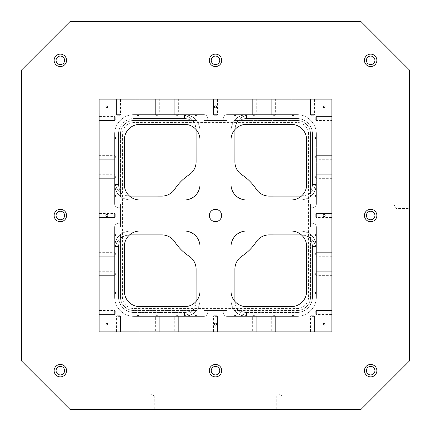 <?xml version="1.0" encoding="UTF-8"?>
<svg xmlns="http://www.w3.org/2000/svg" width="431" height="431" viewBox="0 0 431 431"><rect width="100%" height="100%" fill="white"/><g stroke="black" fill="none" stroke-linecap="round" stroke-linejoin="round"><path stroke-width="0.32" stroke-dasharray="2.15 1.62" d="M135.959 99.13L135.959 114.646L135.959 99.13L135.959 114.646L135.959 99.13L135.959 114.646L137.92 115.826L135.959 114.646L137.92 115.826L135.959 114.646L137.92 115.826L139.881 114.646L137.92 115.826L139.881 114.646L137.92 115.826L139.881 114.646L135.959 114.646L139.881 114.646L135.959 114.646L139.881 114.646L135.959 114.646L139.881 114.646L135.959 114.646L139.881 114.646L135.959 114.646L139.881 114.646L135.959 114.646L139.881 114.646L135.959 114.646L139.881 114.646L135.959 114.646L139.881 114.646L135.959 114.646L139.881 114.646L135.959 114.646L139.881 114.646L135.959 114.646L139.881 114.646L135.959 114.646L139.881 114.646L135.959 114.646L139.881 114.646L135.959 114.646L139.881 114.646L135.959 114.646L139.881 114.646L135.959 114.646L139.881 114.646L135.959 114.646L139.881 114.646L135.959 114.646L139.881 114.646L135.959 114.646L139.881 114.646L135.959 114.646L135.959 99.13L139.881 99.13L135.959 99.13L139.881 99.13L135.959 99.13L139.881 99.13L135.959 99.13L139.881 99.13L135.959 99.13L139.881 99.13L135.959 99.13L139.881 99.13L135.959 99.13L139.881 99.13L135.959 99.13L139.881 99.13L135.959 99.13L139.881 99.13L135.959 99.13L139.881 99.13L135.959 99.13L139.881 99.13L135.959 99.13L139.881 99.13L135.959 99.13L139.881 99.13L135.959 99.13L139.881 99.13L135.959 99.13L139.881 99.13L135.959 99.13L139.881 99.13L135.959 99.13L139.881 99.13L135.959 99.13L139.881 99.13L135.959 99.13L139.881 99.13L135.959 99.13L139.881 99.13L135.959 99.13L139.881 99.13L135.959 99.13L139.881 99.13L135.959 99.13L139.881 99.13L135.959 99.13L135.959 114.646L139.881 114.646L135.959 114.646L135.959 99.13L135.959 114.646L135.959 99.13L135.959 114.646L139.881 114.646L135.959 114.646L135.959 99.13L135.959 114.646L135.959 99.13L135.959 114.646L135.959 99.13L135.959 114.646L139.881 114.646L135.959 114.646L135.959 99.13L135.959 114.646L135.959 99.13L135.959 114.646L135.959 99.13L135.959 114.646L139.881 114.646L139.881 99.13M155.354 99.13L155.354 114.646L155.354 99.13L155.354 114.646L155.354 99.13L155.354 114.646L157.315 115.826L155.354 114.646L157.315 115.826L155.354 114.646L157.315 115.826L159.276 114.646L157.315 115.826L159.276 114.646L157.315 115.826L159.276 114.646L155.354 114.646L159.276 114.646L155.354 114.646L159.276 114.646L155.354 114.646L159.276 114.646L155.354 114.646L159.276 114.646L155.354 114.646L159.276 114.646L155.354 114.646L159.276 114.646L155.354 114.646L159.276 114.646L155.354 114.646L159.276 114.646L155.354 114.646L159.276 114.646L155.354 114.646L159.276 114.646L155.354 114.646L159.276 114.646L155.354 114.646L159.276 114.646L155.354 114.646L159.276 114.646L155.354 114.646L159.276 114.646L155.354 114.646L159.276 114.646L155.354 114.646L159.276 114.646L155.354 114.646L159.276 114.646L155.354 114.646L159.276 114.646L155.354 114.646L159.276 114.646L155.354 114.646L155.354 99.13L159.276 99.13L155.354 99.13L159.276 99.13L155.354 99.13L159.276 99.13L155.354 99.13L159.276 99.13L155.354 99.13L159.276 99.13L155.354 99.13L159.276 99.13L155.354 99.13L159.276 99.13L155.354 99.13L159.276 99.13L155.354 99.13L159.276 99.13L155.354 99.13L159.276 99.13L155.354 99.13L159.276 99.13L155.354 99.13L159.276 99.13L155.354 99.13L159.276 99.13L155.354 99.13L159.276 99.13L155.354 99.13L159.276 99.13L155.354 99.13L159.276 99.13L155.354 99.13L159.276 99.13L155.354 99.13L159.276 99.13L155.354 99.13L159.276 99.13L155.354 99.13L159.276 99.13L155.354 99.13L159.276 99.13L155.354 99.13L159.276 99.13L155.354 99.13L159.276 99.13L155.354 99.13L155.354 114.646L159.276 114.646L155.354 114.646L155.354 99.13L155.354 114.646L155.354 99.13L155.354 114.646L159.276 114.646L155.354 114.646L155.354 99.13L155.354 114.646L155.354 99.13L155.354 114.646L155.354 99.13L155.354 114.646L159.276 114.646L155.354 114.646L155.354 99.13L155.354 114.646L155.354 99.13L155.354 114.646L155.354 99.13L155.354 114.646L159.276 114.646L159.276 99.13M174.749 99.13L174.749 114.646L174.749 99.13L174.749 114.646L174.749 99.13L174.749 114.646L176.71 115.826L174.749 114.646L176.71 115.826L174.749 114.646L176.71 115.826L178.671 114.646L176.71 115.826L178.671 114.646L176.71 115.826L178.671 114.646L174.749 114.646L178.671 114.646L174.749 114.646L178.671 114.646L174.749 114.646L178.671 114.646L174.749 114.646L178.671 114.646L174.749 114.646L178.671 114.646L174.749 114.646L178.671 114.646L174.749 114.646L178.671 114.646L174.749 114.646L178.671 114.646L174.749 114.646L178.671 114.646L174.749 114.646L178.671 114.646L174.749 114.646L178.671 114.646L174.749 114.646L178.671 114.646L174.749 114.646L178.671 114.646L174.749 114.646L178.671 114.646L174.749 114.646L178.671 114.646L174.749 114.646L178.671 114.646L174.749 114.646L178.671 114.646L174.749 114.646L178.671 114.646L174.749 114.646L178.671 114.646L174.749 114.646L174.749 99.13L178.671 99.13L174.749 99.13L178.671 99.13L174.749 99.13L178.671 99.13L174.749 99.13L178.671 99.13L174.749 99.13L178.671 99.13L174.749 99.13L178.671 99.13L174.749 99.13L178.671 99.13L174.749 99.13L178.671 99.13L174.749 99.13L178.671 99.13L174.749 99.13L178.671 99.13L174.749 99.13L178.671 99.13L174.749 99.13L178.671 99.13L174.749 99.13L178.671 99.13L174.749 99.13L178.671 99.13L174.749 99.13L178.671 99.13L174.749 99.13L178.671 99.13L174.749 99.13L178.671 99.13L174.749 99.13L178.671 99.13L174.749 99.13L178.671 99.13L174.749 99.13L178.671 99.13L174.749 99.13L178.671 99.13L174.749 99.13L178.671 99.13L174.749 99.13L178.671 99.13L174.749 99.13L174.749 114.646L178.671 114.646L174.749 114.646L174.749 99.13L174.749 114.646L174.749 99.13L174.749 114.646L178.671 114.646L174.749 114.646L174.749 99.13L174.749 114.646L174.749 99.13L174.749 114.646L174.749 99.13L174.749 114.646L178.671 114.646L174.749 114.646L174.749 99.13L174.749 114.646L174.749 99.13L174.749 114.646L174.749 99.13L174.749 114.646L178.671 114.646L178.671 99.13M194.144 99.13L194.144 114.646L194.144 99.13L194.144 114.646L196.105 115.826L194.144 114.646L196.105 115.826L194.144 114.646L196.105 115.826L194.144 114.646L196.105 115.826L194.144 114.646L196.105 115.826L194.144 114.646L196.105 115.826L198.066 114.646L196.105 115.826L198.066 114.646L196.105 115.826L198.066 114.646L196.105 115.826L198.066 114.646L196.105 115.826L198.066 114.646L196.105 115.826L198.066 114.646L194.144 114.646L198.066 114.646L194.144 114.646L198.066 114.646L194.144 114.646L198.066 114.646L194.144 114.646L198.066 114.646L194.144 114.646L198.066 114.646L194.144 114.646L198.066 114.646L194.144 114.646L198.066 114.646L194.144 114.646L198.066 114.646L194.144 114.646L198.066 114.646L194.144 114.646L198.066 114.646L194.144 114.646L198.066 114.646L194.144 114.646L198.066 114.646L194.144 114.646L198.066 114.646L194.144 114.646L194.144 99.13L198.066 99.13L194.144 99.13L198.066 99.13L194.144 99.13L198.066 99.13L194.144 99.13L198.066 99.13L194.144 99.13L198.066 99.13L194.144 99.13L198.066 99.13L194.144 99.13L198.066 99.13L194.144 99.13L198.066 99.13L194.144 99.13L198.066 99.13L194.144 99.13L198.066 99.13L194.144 99.13L198.066 99.13L194.144 99.13L198.066 99.13L194.144 99.13L198.066 99.13L194.144 99.13L198.066 99.13L194.144 99.13L198.066 99.13L194.144 99.13L198.066 99.13L194.144 99.13L198.066 99.13L194.144 99.13L198.066 99.13L194.144 99.13L198.066 99.13L194.144 99.13L198.066 99.13L194.144 99.13L198.066 99.13L194.144 99.13L198.066 99.13L194.144 99.13L198.066 99.13L194.144 99.13L194.144 114.646L198.066 114.646L194.144 114.646L194.144 99.13L194.144 114.646L194.144 99.13L194.144 114.646L198.066 114.646L194.144 114.646L198.066 114.646L194.144 114.646L194.144 99.13L194.144 114.646L198.066 114.646L194.144 114.646L194.144 99.13L194.144 114.646L194.144 99.13L194.144 114.646L198.066 114.646L194.144 114.646L198.066 114.646L194.144 114.646L194.144 99.13L194.144 114.646L198.066 114.646L194.144 114.646L194.144 99.13L194.144 114.646L194.144 99.13L194.144 114.646L198.066 114.646L194.144 114.646L198.066 114.646L194.144 114.646L194.144 99.13L194.144 114.646L198.066 114.646L198.066 99.13M231.016 139.859L231.016 184.468A15.516 15.516 0 0 0 246.532 199.984A15.516 15.516 0 0 1 231.016 184.468L231.016 130.162L231.016 184.468A15.516 15.516 0 0 0 246.532 199.984L291.14 199.984A15.516 15.516 0 0 0 306.656 184.468L306.656 139.859A15.516 15.516 0 0 0 291.14 124.343L246.532 124.343A15.516 15.516 0 0 0 231.016 139.859L231.016 184.468A15.516 15.516 0 0 0 246.532 199.984L300.838 199.984C310.245 199.047 315.417 193.875 316.354 184.468L316.354 203.863L316.354 184.468A15.516 15.516 0 0 1 310.535 196.579A15.516 15.516 0 0 0 316.354 184.468A15.516 15.516 0 0 1 310.535 196.579L310.535 190.901L310.535 196.579A15.516 15.516 0 0 0 316.354 184.468L316.354 134.041A19.395 19.395 0 0 0 296.959 114.646L227.137 114.646A3.879 3.879 0 0 0 223.258 118.525L223.258 120.464L223.258 118.525L223.258 120.464L223.258 118.525L223.258 120.464L227.137 120.464L203.863 120.464L207.742 120.464L203.863 120.464L207.742 120.464L207.742 118.525A3.879 3.879 0 0 0 203.863 114.646A3.879 3.879 0 0 1 207.742 118.525A3.879 3.879 0 0 0 203.863 114.646A3.879 3.879 0 0 1 207.742 118.525L207.742 120.464L203.863 120.464L227.137 120.464L203.863 120.464L207.742 120.464L207.742 118.525A3.879 3.879 0 0 0 203.863 114.646L134.041 114.646A19.395 19.395 0 0 0 114.646 134.041L114.646 184.468A15.516 15.516 0 0 0 120.464 196.579L120.464 190.901L120.464 196.579A15.516 15.516 0 0 1 114.646 184.468A15.516 15.516 0 0 0 120.464 196.579A15.516 15.516 0 0 1 114.646 184.468L114.646 203.863L114.646 184.468A15.516 15.516 0 0 0 120.464 196.579A15.516 15.516 0 0 1 114.646 184.468L114.646 203.863A3.879 3.879 0 0 0 118.525 207.742L120.464 207.742L118.525 207.742L120.464 207.742L120.464 203.863L120.464 227.137L120.464 203.863L120.464 227.137L120.464 203.863L120.464 207.742L118.525 207.742L120.464 207.742L120.464 203.863L120.464 207.742L118.525 207.742A3.879 3.879 0 0 1 114.646 203.863A3.879 3.879 0 0 0 118.525 207.742A3.879 3.879 0 0 1 114.646 203.863A3.879 3.879 0 0 0 118.525 207.742A3.879 3.879 0 0 1 114.646 203.863L114.646 184.468L114.646 203.863A3.879 3.879 0 0 0 118.525 207.742A3.879 3.879 0 0 1 114.646 203.863L114.646 184.468L118.525 184.468A11.637 11.637 0 0 0 120.464 190.901L120.464 134.041L120.464 190.901A11.637 11.637 0 0 1 118.525 184.468L114.646 184.468L118.525 184.468A11.637 11.637 0 0 0 120.464 190.901A11.637 11.637 0 0 1 118.525 184.468A11.637 11.637 0 0 0 120.464 190.901A11.637 11.637 0 0 1 118.525 184.468L114.646 184.468L114.646 134.041L114.646 180.589A15.516 15.516 0 0 0 130.162 196.105L161.857 196.105A15.516 15.516 0 0 0 174.862 189.053A48.487 48.487 0 0 1 189.053 174.862A15.516 15.516 0 0 0 196.105 161.857L196.105 130.162A15.516 15.516 0 0 0 180.589 114.646L134.041 114.646A19.395 19.395 0 0 0 114.646 134.041L114.646 184.468C115.583 193.875 120.755 199.047 130.162 199.984C120.755 199.047 115.583 193.875 114.646 184.468C115.583 193.875 120.755 199.047 130.162 199.984L184.468 199.984A15.516 15.516 0 0 0 199.984 184.468L199.984 139.859A15.516 15.516 0 0 0 184.468 124.343L139.859 124.343A15.516 15.516 0 0 0 124.343 139.859L124.343 184.468A15.516 15.516 0 0 0 139.859 199.984L184.468 199.984A15.516 15.516 0 0 0 199.984 184.468L199.984 130.162C199.047 120.755 193.875 115.583 184.468 114.646L134.041 114.646A19.395 19.395 0 0 0 114.646 134.041L114.646 203.863L120.464 203.863L120.464 227.137L120.464 223.258L118.525 223.258L120.464 223.258L120.464 227.137L120.464 203.863L114.646 203.863A3.879 3.879 0 0 0 118.525 207.742A3.879 3.879 0 0 1 114.646 203.863L120.464 203.863L114.646 203.863L120.464 203.863L114.646 203.863L114.646 180.589C115.503 189.726 120.486 194.898 129.586 196.094M21.55 360.962L70.037 409.45L360.962 409.45L409.45 360.962L409.45 70.037L360.962 21.55L70.037 21.55L21.55 70.037L21.55 360.962M331.87 116.564L316.354 116.564L315.174 118.525L316.354 116.564L315.174 118.525L316.354 116.564L315.174 118.525L316.354 116.564L315.174 118.525L316.354 116.564L315.174 118.525L316.354 116.564L315.174 118.525L316.354 116.564L315.174 118.525L316.354 116.564L315.174 118.525L316.354 116.564L315.174 118.525L316.354 116.564L315.174 118.525L316.354 116.564L315.174 118.525L316.354 116.564L315.174 118.525L316.354 120.486L315.174 118.525L316.354 120.486L315.174 118.525L316.354 120.486L315.174 118.525L316.354 120.486L315.174 118.525L316.354 120.486L315.174 118.525L316.354 120.486L315.174 118.525L316.354 120.486L315.174 118.525L316.354 120.486L315.174 118.525L316.354 120.486L315.174 118.525L316.354 120.486L315.174 118.525L316.354 120.486L315.174 118.525L316.354 120.486L316.354 116.564L316.354 120.486L316.354 116.564L331.87 116.564L331.87 120.486L331.87 116.564L331.87 120.486L331.87 116.564L331.87 120.486L331.87 116.564L331.87 120.486L331.87 116.564L331.87 120.486L331.87 116.564L331.87 120.486L331.87 116.564L331.87 120.486L331.87 116.564L331.87 120.486L331.87 116.564L331.87 120.486L331.87 116.564L331.87 120.486L331.87 116.564L331.87 120.486L331.87 116.564L331.87 120.486L331.87 116.564L331.87 120.486L331.87 116.564L331.87 120.486L331.87 116.564L331.87 120.486L331.87 116.564L331.87 120.486L331.87 116.564L331.87 120.486L331.87 116.564L331.87 120.486L331.87 116.564L331.87 120.486L331.87 116.564L331.87 120.486L331.87 116.564L331.87 120.486L331.87 116.564L331.87 120.486L331.87 116.564L331.87 120.486L331.87 116.564L316.354 116.564L316.354 120.486L316.354 116.564L316.354 120.486L316.354 116.564L331.87 116.564L316.354 116.564L316.354 120.486L316.354 116.564L316.354 120.486L316.354 116.564L331.87 116.564L316.354 116.564L316.354 120.486L316.354 116.564L316.354 120.486L316.354 116.564L331.87 116.564L316.354 116.564L316.354 120.486L316.354 116.564L316.354 120.486L316.354 116.564L331.87 116.564L316.354 116.564L316.354 120.486L316.354 116.564L316.354 120.486L316.354 116.564L331.87 116.564L316.354 116.564L316.354 120.486L316.354 116.564L316.354 120.486L316.354 116.564L331.87 116.564L316.354 116.564L316.354 120.486L316.354 116.564L316.354 120.486L316.354 116.564L331.87 116.564L316.354 116.564L316.354 120.486L316.354 116.564L316.354 120.486L316.354 116.564L331.87 116.564L316.354 116.564L316.354 120.486L316.354 116.564L316.354 120.486L316.354 116.564L331.87 116.564L316.354 116.564L316.354 120.486L316.354 116.564L316.354 120.486L316.354 116.564L331.87 116.564L316.354 116.564L316.354 120.486L316.354 116.564L316.354 120.486L331.87 120.486M232.934 99.13L232.934 114.646L232.934 99.13L232.934 114.646L234.895 115.826L232.934 114.646L234.895 115.826L232.934 114.646L234.895 115.826L232.934 114.646L234.895 115.826L232.934 114.646L234.895 115.826L232.934 114.646L234.895 115.826L236.856 114.646L234.895 115.826L236.856 114.646L234.895 115.826L236.856 114.646L234.895 115.826L236.856 114.646L234.895 115.826L236.856 114.646L234.895 115.826L236.856 114.646L232.934 114.646L236.856 114.646L232.934 114.646L236.856 114.646L232.934 114.646L236.856 114.646L232.934 114.646L236.856 114.646L232.934 114.646L236.856 114.646L232.934 114.646L236.856 114.646L232.934 114.646L236.856 114.646L232.934 114.646L236.856 114.646L232.934 114.646L236.856 114.646L232.934 114.646L236.856 114.646L232.934 114.646L236.856 114.646L232.934 114.646L236.856 114.646L232.934 114.646L236.856 114.646L232.934 114.646L232.934 99.13L236.856 99.13L232.934 99.13L236.856 99.13L232.934 99.13L236.856 99.13L232.934 99.13L236.856 99.13L232.934 99.13L236.856 99.13L232.934 99.13L236.856 99.13L232.934 99.13L236.856 99.13L232.934 99.13L236.856 99.13L232.934 99.13L236.856 99.13L232.934 99.13L236.856 99.13L232.934 99.13L236.856 99.13L232.934 99.13L236.856 99.13L232.934 99.13L236.856 99.13L232.934 99.13L236.856 99.13L232.934 99.13L236.856 99.13L232.934 99.13L236.856 99.13L232.934 99.13L236.856 99.13L232.934 99.13L236.856 99.13L232.934 99.13L236.856 99.13L232.934 99.13L236.856 99.13L232.934 99.13L236.856 99.13L232.934 99.13L236.856 99.13L232.934 99.13L236.856 99.13L232.934 99.13L232.934 114.646L236.856 114.646L232.934 114.646L232.934 99.13L232.934 114.646L232.934 99.13L232.934 114.646L236.856 114.646L232.934 114.646L236.856 114.646L232.934 114.646L232.934 99.13L232.934 114.646L236.856 114.646L232.934 114.646L232.934 99.13L232.934 114.646L232.934 99.13L232.934 114.646L236.856 114.646L232.934 114.646L236.856 114.646L232.934 114.646L232.934 99.13L232.934 114.646L236.856 114.646L232.934 114.646L232.934 99.13L232.934 114.646L232.934 99.13L232.934 114.646L236.856 114.646L232.934 114.646L236.856 114.646L232.934 114.646L232.934 99.13L232.934 114.646L236.856 114.646L236.856 99.13M252.329 99.13L252.329 114.646L252.329 99.13L252.329 114.646L252.329 99.13L252.329 114.646L254.29 115.826L252.329 114.646L254.29 115.826L252.329 114.646L254.29 115.826L256.251 114.646L254.29 115.826L256.251 114.646L254.29 115.826L256.251 114.646L252.329 114.646L256.251 114.646L252.329 114.646L256.251 114.646L252.329 114.646L256.251 114.646L252.329 114.646L256.251 114.646L252.329 114.646L256.251 114.646L252.329 114.646L256.251 114.646L252.329 114.646L256.251 114.646L252.329 114.646L256.251 114.646L252.329 114.646L256.251 114.646L252.329 114.646L256.251 114.646L252.329 114.646L256.251 114.646L252.329 114.646L256.251 114.646L252.329 114.646L256.251 114.646L252.329 114.646L256.251 114.646L252.329 114.646L256.251 114.646L252.329 114.646L256.251 114.646L252.329 114.646L256.251 114.646L252.329 114.646L256.251 114.646L252.329 114.646L256.251 114.646L252.329 114.646L252.329 99.13L256.251 99.13L252.329 99.13L256.251 99.13L252.329 99.13L256.251 99.13L252.329 99.13L256.251 99.13L252.329 99.13L256.251 99.13L252.329 99.13L256.251 99.13L252.329 99.13L256.251 99.13L252.329 99.13L256.251 99.13L252.329 99.13L256.251 99.13L252.329 99.13L256.251 99.13L252.329 99.13L256.251 99.13L252.329 99.13L256.251 99.13L252.329 99.13L256.251 99.13L252.329 99.13L256.251 99.13L252.329 99.13L256.251 99.13L252.329 99.13L256.251 99.13L252.329 99.13L256.251 99.13L252.329 99.13L256.251 99.13L252.329 99.13L256.251 99.13L252.329 99.13L256.251 99.13L252.329 99.13L256.251 99.13L252.329 99.13L256.251 99.13L252.329 99.13L256.251 99.13L252.329 99.13L252.329 114.646L256.251 114.646L252.329 114.646L252.329 99.13L252.329 114.646L252.329 99.13L252.329 114.646L256.251 114.646L252.329 114.646L252.329 99.13L252.329 114.646L252.329 99.13L252.329 114.646L252.329 99.13L252.329 114.646L256.251 114.646L252.329 114.646L252.329 99.13L252.329 114.646L252.329 99.13L252.329 114.646L252.329 99.13L252.329 114.646L256.251 114.646L256.251 99.13M271.724 99.13L271.724 114.646L271.724 99.13L271.724 114.646L271.724 99.13L271.724 114.646L273.685 115.826L271.724 114.646L273.685 115.826L271.724 114.646L273.685 115.826L275.646 114.646L273.685 115.826L275.646 114.646L273.685 115.826L275.646 114.646L271.724 114.646L275.646 114.646L271.724 114.646L275.646 114.646L271.724 114.646L275.646 114.646L271.724 114.646L275.646 114.646L271.724 114.646L275.646 114.646L271.724 114.646L275.646 114.646L271.724 114.646L275.646 114.646L271.724 114.646L275.646 114.646L271.724 114.646L275.646 114.646L271.724 114.646L275.646 114.646L271.724 114.646L275.646 114.646L271.724 114.646L275.646 114.646L271.724 114.646L275.646 114.646L271.724 114.646L275.646 114.646L271.724 114.646L275.646 114.646L271.724 114.646L275.646 114.646L271.724 114.646L275.646 114.646L271.724 114.646L275.646 114.646L271.724 114.646L275.646 114.646L271.724 114.646L271.724 99.13L275.646 99.13L271.724 99.13L275.646 99.13L271.724 99.13L275.646 99.13L271.724 99.13L275.646 99.13L271.724 99.13L275.646 99.13L271.724 99.13L275.646 99.13L271.724 99.13L275.646 99.13L271.724 99.13L275.646 99.13L271.724 99.13L275.646 99.13L271.724 99.13L275.646 99.13L271.724 99.13L275.646 99.13L271.724 99.13L275.646 99.13L271.724 99.13L275.646 99.13L271.724 99.13L275.646 99.13L271.724 99.13L275.646 99.13L271.724 99.13L275.646 99.13L271.724 99.13L275.646 99.13L271.724 99.13L275.646 99.13L271.724 99.13L275.646 99.13L271.724 99.13L275.646 99.13L271.724 99.13L275.646 99.13L271.724 99.13L275.646 99.13L271.724 99.13L275.646 99.13L271.724 99.13L271.724 114.646L275.646 114.646L271.724 114.646L271.724 99.13L271.724 114.646L271.724 99.13L271.724 114.646L275.646 114.646L271.724 114.646L271.724 99.13L271.724 114.646L271.724 99.13L271.724 114.646L271.724 99.13L271.724 114.646L275.646 114.646L271.724 114.646L271.724 99.13L271.724 114.646L271.724 99.13L271.724 114.646L271.724 99.13L271.724 114.646L275.646 114.646L275.646 99.13M291.119 99.13L291.119 114.646L291.119 99.13L291.119 114.646L291.119 99.13L291.119 114.646L293.08 115.826L291.119 114.646L293.08 115.826L291.119 114.646L293.08 115.826L295.041 114.646L293.08 115.826L295.041 114.646L293.08 115.826L295.041 114.646L291.119 114.646L295.041 114.646L291.119 114.646L295.041 114.646L291.119 114.646L295.041 114.646L291.119 114.646L295.041 114.646L291.119 114.646L295.041 114.646L291.119 114.646L295.041 114.646L291.119 114.646L295.041 114.646L291.119 114.646L295.041 114.646L291.119 114.646L295.041 114.646L291.119 114.646L295.041 114.646L291.119 114.646L295.041 114.646L291.119 114.646L295.041 114.646L291.119 114.646L295.041 114.646L291.119 114.646L295.041 114.646L291.119 114.646L295.041 114.646L291.119 114.646L295.041 114.646L291.119 114.646L295.041 114.646L291.119 114.646L295.041 114.646L291.119 114.646L295.041 114.646L291.119 114.646L291.119 99.13L295.041 99.13L291.119 99.13L295.041 99.13L291.119 99.13L295.041 99.13L291.119 99.13L295.041 99.13L291.119 99.13L295.041 99.13L291.119 99.13L295.041 99.13L291.119 99.13L295.041 99.13L291.119 99.13L295.041 99.13L291.119 99.13L295.041 99.13L291.119 99.13L295.041 99.13L291.119 99.13L295.041 99.13L291.119 99.13L295.041 99.13L291.119 99.13L295.041 99.13L291.119 99.13L295.041 99.13L291.119 99.13L295.041 99.13L291.119 99.13L295.041 99.13L291.119 99.13L295.041 99.13L291.119 99.13L295.041 99.13L291.119 99.13L295.041 99.13L291.119 99.13L295.041 99.13L291.119 99.13L295.041 99.13L291.119 99.13L295.041 99.13L291.119 99.13L295.041 99.13L291.119 99.13L291.119 114.646L295.041 114.646L291.119 114.646L291.119 99.13L291.119 114.646L291.119 99.13L291.119 114.646L295.041 114.646L291.119 114.646L291.119 99.13L291.119 114.646L291.119 99.13L291.119 114.646L291.119 99.13L291.119 114.646L295.041 114.646L291.119 114.646L291.119 99.13L291.119 114.646L291.119 99.13L291.119 114.646L291.119 99.13L291.119 114.646L295.041 114.646L295.041 99.13M291.14 199.984L300.838 199.984C310.245 199.047 315.417 193.875 316.354 184.468L316.354 134.041A19.395 19.395 0 0 0 296.959 114.646L246.532 114.646A15.516 15.516 0 0 0 234.421 120.464L240.099 120.464L234.421 120.464A15.516 15.516 0 0 1 246.532 114.646A15.516 15.516 0 0 0 234.421 120.464A15.516 15.516 0 0 1 246.532 114.646A15.516 15.516 0 0 0 234.421 120.464A15.516 15.516 0 0 1 246.532 114.646L227.137 114.646L246.532 114.646L246.532 118.525A11.637 11.637 0 0 0 240.099 120.464L296.959 120.464L240.099 120.464A11.637 11.637 0 0 1 246.532 118.525L246.532 114.646L246.532 118.525A11.637 11.637 0 0 0 240.099 120.464A11.637 11.637 0 0 1 246.532 118.525L246.532 114.646L246.532 118.525A11.637 11.637 0 0 0 240.099 120.464A11.637 11.637 0 0 1 246.532 118.525L246.532 114.646L296.959 114.646L227.137 114.646A3.879 3.879 0 0 0 223.258 118.525L223.258 120.464L223.258 118.525A3.879 3.879 0 0 1 227.137 114.646A3.879 3.879 0 0 0 223.258 118.525A3.879 3.879 0 0 1 227.137 114.646A3.879 3.879 0 0 0 223.258 118.525A3.879 3.879 0 0 1 227.137 114.646L246.532 114.646C237.125 115.583 231.953 120.755 231.016 130.162C231.953 120.755 237.125 115.583 246.532 114.646L227.137 114.646A3.879 3.879 0 0 0 223.258 118.525L223.258 120.464L227.137 120.464L203.863 120.464L227.137 120.464L227.137 114.646A3.879 3.879 0 0 0 223.258 118.525A3.879 3.879 0 0 1 227.137 114.646L227.137 120.464L227.137 114.646L227.137 120.464L227.137 114.646L227.137 120.464L227.137 114.646L227.137 120.464L203.863 120.464L227.137 120.464L203.863 120.464L207.742 120.464L203.863 120.464L203.863 114.646L134.041 114.646A19.395 19.395 0 0 0 114.646 134.041L114.646 184.468C115.583 193.875 120.755 199.047 130.162 199.984L184.468 199.984A15.516 15.516 0 0 0 199.984 184.468L199.984 130.162C199.047 120.755 193.875 115.583 184.468 114.646L134.041 114.646A19.395 19.395 0 0 0 114.646 134.041L122.404 134.041L122.404 296.959A11.637 11.637 0 0 0 134.041 308.596L296.959 308.596A11.637 11.637 0 0 0 308.596 296.959L308.596 134.041A11.637 11.637 0 0 0 296.959 122.404L134.041 122.404A11.637 11.637 0 0 0 122.404 134.041M196.105 316.354L198.066 316.354L196.105 316.354M176.71 316.354L178.671 316.354L176.71 316.354M157.315 316.354L159.276 316.354L157.315 316.354M137.92 316.354L139.881 316.354L137.92 316.354M234.421 310.535A15.516 15.516 0 0 0 246.532 316.354L246.532 312.475A11.637 11.637 0 0 1 240.099 310.535A11.637 11.637 0 0 0 246.532 312.475L246.532 316.354L246.532 312.475A11.637 11.637 0 0 1 240.099 310.535L296.959 310.535L240.099 310.535A11.637 11.637 0 0 0 246.532 312.475L246.532 316.354L296.959 316.354L227.137 316.354L227.137 310.535L227.137 316.354L227.137 310.535L227.137 316.354L227.137 310.535L227.137 316.354L227.137 310.535L227.137 316.354L246.532 316.354C237.125 315.417 231.953 310.245 231.016 300.838C231.953 310.245 237.125 315.417 246.532 316.354L227.137 316.354A3.879 3.879 0 0 1 223.258 312.475A3.879 3.879 0 0 0 227.137 316.354A3.879 3.879 0 0 1 223.258 312.475A3.879 3.879 0 0 0 227.137 316.354A3.879 3.879 0 0 1 223.258 312.475A3.879 3.879 0 0 0 227.137 316.354L246.532 316.354C237.125 315.417 231.953 310.245 231.016 300.838C231.953 310.245 237.125 315.417 246.532 316.354A15.516 15.516 0 0 1 234.421 310.535A15.516 15.516 0 0 0 246.532 316.354L227.137 316.354L246.532 316.354C237.125 315.417 231.953 310.245 231.016 300.838L199.984 300.838L231.016 300.838C231.953 310.245 237.125 315.417 246.532 316.354A15.516 15.516 0 0 1 234.421 310.535A15.516 15.516 0 0 0 246.532 316.354A15.516 15.516 0 0 1 234.421 310.535L240.099 310.535L234.421 310.535A15.516 15.516 0 0 0 246.532 316.354L227.137 316.354A3.879 3.879 0 0 1 223.258 312.475L223.258 310.535L227.137 310.535L223.258 310.535L223.258 312.475L223.258 310.535L223.258 312.475L223.258 310.535L227.137 310.535L203.863 310.535L203.863 316.354L134.041 316.354L184.468 316.354L134.041 316.354L134.041 312.475A15.516 15.516 0 0 1 118.525 296.959A15.516 15.516 0 0 0 134.041 312.475A15.516 15.516 0 0 1 118.525 296.959A15.516 15.516 0 0 0 134.041 312.475A15.516 15.516 0 0 1 118.525 296.959A15.516 15.516 0 0 0 134.041 312.475L134.041 316.354A19.395 19.395 0 0 1 114.646 296.959A19.395 19.395 0 0 0 134.041 316.354A19.395 19.395 0 0 1 114.646 296.959A19.395 19.395 0 0 0 134.041 316.354A19.395 19.395 0 0 1 114.646 296.959A19.395 19.395 0 0 0 134.041 316.354A19.395 19.395 0 0 1 114.646 296.959A19.395 19.395 0 0 0 134.041 316.354A19.395 19.395 0 0 1 114.646 296.959A19.395 19.395 0 0 0 134.041 316.354A19.395 19.395 0 0 1 114.646 296.959A19.395 19.395 0 0 0 134.041 316.354A19.395 19.395 0 0 1 114.646 296.959L118.525 296.959L114.646 296.959L118.525 296.959L118.525 246.532L118.525 296.959L118.525 246.532L118.525 296.959L114.646 296.959L118.525 296.959L118.525 246.532L118.525 296.959L114.646 296.959L114.646 227.137L120.464 227.137L114.646 227.137A3.879 3.879 0 0 1 118.525 223.258A3.879 3.879 0 0 0 114.646 227.137L120.464 227.137L114.646 227.137A3.879 3.879 0 0 1 118.525 223.258A3.879 3.879 0 0 0 114.646 227.137A3.879 3.879 0 0 1 118.525 223.258A3.879 3.879 0 0 0 114.646 227.137L114.646 296.959L114.646 246.532L118.525 246.532A11.637 11.637 0 0 1 120.464 240.099A11.637 11.637 0 0 0 118.525 246.532L114.646 246.532L118.525 246.532A11.637 11.637 0 0 1 120.464 240.099A11.637 11.637 0 0 0 118.525 246.532L114.646 246.532L118.525 246.532A11.637 11.637 0 0 1 120.464 240.099L120.464 296.959L120.464 240.099A11.637 11.637 0 0 0 118.525 246.532L114.646 246.532L114.646 227.137A3.879 3.879 0 0 1 118.525 223.258A3.879 3.879 0 0 0 114.646 227.137A3.879 3.879 0 0 1 118.525 223.258L120.464 223.258L118.525 223.258L120.464 223.258L120.464 227.137L120.464 223.258L118.525 223.258L120.464 223.258L120.464 227.137L120.464 223.258L118.525 223.258A3.879 3.879 0 0 0 114.646 227.137L114.646 246.532C115.583 237.125 120.755 231.953 130.162 231.016C120.755 231.953 115.583 237.125 114.646 246.532L114.646 227.137L114.646 246.532A15.516 15.516 0 0 1 120.464 234.421A15.516 15.516 0 0 0 114.646 246.532C115.583 237.125 120.755 231.953 130.162 231.016C120.755 231.953 115.583 237.125 114.646 246.532A15.516 15.516 0 0 1 120.464 234.421A15.516 15.516 0 0 0 114.646 246.532L114.646 227.137L114.646 246.532C115.583 237.125 120.755 231.953 130.162 231.016L130.162 199.984L130.162 231.016C120.755 231.953 115.583 237.125 114.646 246.532A15.516 15.516 0 0 1 120.464 234.421L120.464 240.099L120.464 234.421A15.516 15.516 0 0 0 114.646 246.532L114.646 296.959A19.395 19.395 0 0 0 134.041 316.354L184.468 316.354A15.516 15.516 0 0 0 196.579 310.535L190.901 310.535L196.579 310.535A15.516 15.516 0 0 1 184.468 316.354A15.516 15.516 0 0 0 196.579 310.535A15.516 15.516 0 0 1 184.468 316.354L203.863 316.354L184.468 316.354A15.516 15.516 0 0 0 196.579 310.535A15.516 15.516 0 0 1 184.468 316.354L184.468 312.475A11.637 11.637 0 0 0 190.901 310.535L134.041 310.535L190.901 310.535A11.637 11.637 0 0 1 184.468 312.475A11.637 11.637 0 0 0 190.901 310.535A11.637 11.637 0 0 1 184.468 312.475L184.468 316.354L184.468 312.475A11.637 11.637 0 0 0 190.901 310.535A11.637 11.637 0 0 1 184.468 312.475L184.468 316.354L134.041 316.354L203.863 316.354A3.879 3.879 0 0 0 207.742 312.475L207.742 310.535L203.863 310.535L227.137 310.535L203.863 310.535L207.742 310.535L207.742 312.475L207.742 310.535L203.863 310.535L207.742 310.535L207.742 312.475L207.742 310.535L203.863 310.535L207.742 310.535L207.742 312.475L207.742 310.535L203.863 310.535L207.742 310.535L207.742 312.475A3.879 3.879 0 0 1 203.863 316.354A3.879 3.879 0 0 0 207.742 312.475A3.879 3.879 0 0 1 203.863 316.354A3.879 3.879 0 0 0 207.742 312.475A3.879 3.879 0 0 1 203.863 316.354A3.879 3.879 0 0 0 207.742 312.475A3.879 3.879 0 0 1 203.863 316.354L203.863 310.535L227.137 310.535L203.863 310.535L227.137 310.535L223.258 310.535L223.258 312.475L223.258 310.535L227.137 310.535L223.258 310.535L223.258 312.475A3.879 3.879 0 0 0 227.137 316.354L296.959 316.354A19.395 19.395 0 0 0 316.354 296.959L316.354 246.532A15.516 15.516 0 0 0 310.535 234.421L310.535 240.099L310.535 234.421A15.516 15.516 0 0 1 316.354 246.532A15.516 15.516 0 0 0 310.535 234.421A15.516 15.516 0 0 1 316.354 246.532A15.516 15.516 0 0 0 310.535 234.421A15.516 15.516 0 0 1 316.354 246.532L316.354 227.137A3.879 3.879 0 0 0 312.475 223.258L310.535 223.258L312.475 223.258L310.535 223.258L310.535 227.137L310.535 223.258L312.475 223.258L310.535 223.258L310.535 227.137L310.535 203.863L310.535 227.137L310.535 203.863L310.535 207.742L312.475 207.742L310.535 207.742L310.535 203.863L310.535 227.137L310.535 203.863L310.535 227.137L310.535 223.258L312.475 223.258L310.535 223.258L310.535 227.137L310.535 223.258L312.475 223.258A3.879 3.879 0 0 1 316.354 227.137A3.879 3.879 0 0 0 312.475 223.258A3.879 3.879 0 0 1 316.354 227.137L316.354 246.532L316.354 227.137A3.879 3.879 0 0 0 312.475 223.258A3.879 3.879 0 0 1 316.354 227.137L316.354 246.532L312.475 246.532A11.637 11.637 0 0 0 310.535 240.099L310.535 296.959L310.535 240.099A11.637 11.637 0 0 1 312.475 246.532L316.354 246.532L312.475 246.532A11.637 11.637 0 0 0 310.535 240.099A11.637 11.637 0 0 1 312.475 246.532L316.354 246.532A15.516 15.516 0 0 0 310.535 234.421M139.859 199.984L184.468 199.984A15.516 15.516 0 0 0 199.984 184.468L199.984 130.162C199.047 120.755 193.875 115.583 184.468 114.646A15.516 15.516 0 0 1 196.579 120.464A15.516 15.516 0 0 0 184.468 114.646A15.516 15.516 0 0 1 196.579 120.464A15.516 15.516 0 0 0 184.468 114.646A15.516 15.516 0 0 1 196.579 120.464L190.901 120.464L196.579 120.464A15.516 15.516 0 0 0 184.468 114.646L134.041 114.646A19.395 19.395 0 0 0 114.646 134.041L118.525 134.041L118.525 184.468L118.525 134.041L118.525 184.468L118.525 134.041L114.646 134.041L118.525 134.041L118.525 184.468L118.525 134.041L114.646 134.041A19.395 19.395 0 0 1 134.041 114.646A19.395 19.395 0 0 0 114.646 134.041A19.395 19.395 0 0 1 134.041 114.646L134.041 122.404M199.984 139.859L199.984 130.162C199.047 120.755 193.875 115.583 184.468 114.646L134.041 114.646L134.041 118.525A15.516 15.516 0 0 0 118.525 134.041A15.516 15.516 0 0 1 134.041 118.525A15.516 15.516 0 0 0 118.525 134.041A15.516 15.516 0 0 1 134.041 118.525L134.041 114.646L134.041 118.525A15.516 15.516 0 0 0 118.525 134.041A15.516 15.516 0 0 1 134.041 118.525L134.041 114.646A19.395 19.395 0 0 0 114.646 134.041M310.535 134.041A13.576 13.576 0 0 0 296.959 120.464A13.576 13.576 0 0 1 310.535 134.041A13.576 13.576 0 0 0 296.959 120.464A13.576 13.576 0 0 1 310.535 134.041A13.576 13.576 0 0 0 296.959 120.464A13.576 13.576 0 0 1 310.535 134.041L310.535 190.901L310.535 134.041M134.041 120.464A13.576 13.576 0 0 0 120.464 134.041A13.576 13.576 0 0 1 134.041 120.464A13.576 13.576 0 0 0 120.464 134.041A13.576 13.576 0 0 1 134.041 120.464A13.576 13.576 0 0 0 120.464 134.041A13.576 13.576 0 0 1 134.041 120.464L190.901 120.464L134.041 120.464M120.464 296.959A13.576 13.576 0 0 0 134.041 310.535A13.576 13.576 0 0 1 120.464 296.959A13.576 13.576 0 0 0 134.041 310.535A13.576 13.576 0 0 1 120.464 296.959A13.576 13.576 0 0 0 134.041 310.535A13.576 13.576 0 0 1 120.464 296.959M296.959 310.535A13.576 13.576 0 0 0 310.535 296.959A13.576 13.576 0 0 1 296.959 310.535A13.576 13.576 0 0 0 310.535 296.959A13.576 13.576 0 0 1 296.959 310.535A13.576 13.576 0 0 0 310.535 296.959A13.576 13.576 0 0 1 296.959 310.535M296.959 114.646L246.532 114.646C237.125 115.583 231.953 120.755 231.016 130.162C231.953 120.755 237.125 115.583 246.532 114.646C237.125 115.583 231.953 120.755 231.016 130.162C231.953 120.755 237.125 115.583 246.532 114.646L296.959 114.646L296.959 118.525L246.532 118.525L296.959 118.525L296.959 114.646L296.959 118.525L296.959 114.646L296.959 118.525L246.532 118.525L296.959 118.525L296.959 114.646A19.395 19.395 0 0 1 316.354 134.041A19.395 19.395 0 0 0 296.959 114.646A19.395 19.395 0 0 1 316.354 134.041A19.395 19.395 0 0 0 296.959 114.646A19.395 19.395 0 0 1 316.354 134.041A19.395 19.395 0 0 0 296.959 114.646A19.395 19.395 0 0 1 316.354 134.041L312.475 134.041L316.354 134.041A19.395 19.395 0 0 0 296.959 114.646A19.395 19.395 0 0 1 316.354 134.041A19.395 19.395 0 0 0 296.959 114.646L296.959 122.404M99.13 295.041L114.646 295.041L99.13 295.041L114.646 295.041L99.13 295.041L114.646 295.041L115.826 293.08L114.646 295.041L115.826 293.08L114.646 295.041L115.826 293.08L114.646 291.119L115.826 293.08L114.646 291.119L115.826 293.08L114.646 291.119L114.646 295.041L114.646 291.119L114.646 295.041L114.646 291.119L114.646 295.041L114.646 291.119L114.646 295.041L114.646 291.119L114.646 295.041L114.646 291.119L114.646 295.041L114.646 291.119L114.646 295.041L114.646 291.119L114.646 295.041L114.646 291.119L114.646 295.041L114.646 291.119L114.646 295.041L114.646 291.119L114.646 295.041L114.646 291.119L114.646 295.041L114.646 291.119L114.646 295.041L114.646 291.119L114.646 295.041L114.646 291.119L114.646 295.041L114.646 291.119L114.646 295.041L114.646 291.119L114.646 295.041L114.646 291.119L114.646 295.041L114.646 291.119L114.646 295.041L114.646 291.119L114.646 295.041L99.13 295.041L99.13 291.119L99.13 295.041L99.13 291.119L99.13 295.041L99.13 291.119L99.13 295.041L99.13 291.119L99.13 295.041L99.13 291.119L99.13 295.041L99.13 291.119L99.13 295.041L99.13 291.119L99.13 295.041L99.13 291.119L99.13 295.041L99.13 291.119L99.13 295.041L99.13 291.119L99.13 295.041L99.13 291.119L99.13 295.041L99.13 291.119L99.13 295.041L99.13 291.119L99.13 295.041L99.13 291.119L99.13 295.041L99.13 291.119L99.13 295.041L99.13 291.119L99.13 295.041L99.13 291.119L99.13 295.041L99.13 291.119L99.13 295.041L99.13 291.119L99.13 295.041L99.13 291.119L99.13 295.041L99.13 291.119L99.13 295.041L99.13 291.119L99.13 295.041L99.13 291.119L99.13 295.041L114.646 295.041L114.646 291.119L114.646 295.041L99.13 295.041L114.646 295.041L99.13 295.041L114.646 295.041L114.646 291.119L114.646 295.041L99.13 295.041L114.646 295.041L99.13 295.041L114.646 295.041L99.13 295.041L114.646 295.041L114.646 291.119L114.646 295.041L99.13 295.041L114.646 295.041L99.13 295.041L114.646 295.041L99.13 295.041L114.646 295.041L114.646 291.119L99.13 291.119M99.13 275.646L114.646 275.646L99.13 275.646L114.646 275.646L99.13 275.646L114.646 275.646L115.826 273.685L114.646 275.646L115.826 273.685L114.646 275.646L115.826 273.685L114.646 271.724L115.826 273.685L114.646 271.724L115.826 273.685L114.646 271.724L114.646 275.646L114.646 271.724L114.646 275.646L114.646 271.724L114.646 275.646L114.646 271.724L114.646 275.646L114.646 271.724L114.646 275.646L114.646 271.724L114.646 275.646L114.646 271.724L114.646 275.646L114.646 271.724L114.646 275.646L114.646 271.724L114.646 275.646L114.646 271.724L114.646 275.646L114.646 271.724L114.646 275.646L114.646 271.724L114.646 275.646L114.646 271.724L114.646 275.646L114.646 271.724L114.646 275.646L114.646 271.724L114.646 275.646L114.646 271.724L114.646 275.646L114.646 271.724L114.646 275.646L114.646 271.724L114.646 275.646L114.646 271.724L114.646 275.646L114.646 271.724L114.646 275.646L99.13 275.646L99.13 271.724L99.13 275.646L99.13 271.724L99.13 275.646L99.13 271.724L99.13 275.646L99.13 271.724L99.13 275.646L99.13 271.724L99.13 275.646L99.13 271.724L99.13 275.646L99.13 271.724L99.13 275.646L99.13 271.724L99.13 275.646L99.13 271.724L99.13 275.646L99.13 271.724L99.13 275.646L99.13 271.724L99.13 275.646L99.13 271.724L99.13 275.646L99.13 271.724L99.13 275.646L99.13 271.724L99.13 275.646L99.13 271.724L99.13 275.646L99.13 271.724L99.13 275.646L99.13 271.724L99.13 275.646L99.13 271.724L99.13 275.646L99.13 271.724L99.13 275.646L99.13 271.724L99.13 275.646L99.13 271.724L99.13 275.646L99.13 271.724L99.13 275.646L99.13 271.724L99.13 275.646L114.646 275.646L114.646 271.724L114.646 275.646L99.13 275.646L114.646 275.646L99.13 275.646L114.646 275.646L114.646 271.724L114.646 275.646L99.13 275.646L114.646 275.646L99.13 275.646L114.646 275.646L99.13 275.646L114.646 275.646L114.646 271.724L114.646 275.646L99.13 275.646L114.646 275.646L99.13 275.646L114.646 275.646L99.13 275.646L114.646 275.646L114.646 271.724L99.13 271.724M99.13 256.251L114.646 256.251L99.13 256.251L114.646 256.251L99.13 256.251L114.646 256.251L115.826 254.29L114.646 256.251L115.826 254.29L114.646 256.251L115.826 254.29L114.646 252.329L115.826 254.29L114.646 252.329L115.826 254.29L114.646 252.329L114.646 256.251L114.646 252.329L114.646 256.251L114.646 252.329L114.646 256.251L114.646 252.329L114.646 256.251L114.646 252.329L114.646 256.251L114.646 252.329L114.646 256.251L114.646 252.329L114.646 256.251L114.646 252.329L114.646 256.251L114.646 252.329L114.646 256.251L114.646 252.329L114.646 256.251L114.646 252.329L114.646 256.251L114.646 252.329L114.646 256.251L114.646 252.329L114.646 256.251L114.646 252.329L114.646 256.251L114.646 252.329L114.646 256.251L114.646 252.329L114.646 256.251L114.646 252.329L114.646 256.251L114.646 252.329L114.646 256.251L114.646 252.329L114.646 256.251L114.646 252.329L114.646 256.251L99.13 256.251L99.13 252.329L99.13 256.251L99.13 252.329L99.13 256.251L99.13 252.329L99.13 256.251L99.13 252.329L99.13 256.251L99.13 252.329L99.13 256.251L99.13 252.329L99.13 256.251L99.13 252.329L99.13 256.251L99.13 252.329L99.13 256.251L99.13 252.329L99.13 256.251L99.13 252.329L99.13 256.251L99.13 252.329L99.13 256.251L99.13 252.329L99.13 256.251L99.13 252.329L99.13 256.251L99.13 252.329L99.13 256.251L99.13 252.329L99.13 256.251L99.13 252.329L99.13 256.251L99.13 252.329L99.13 256.251L99.13 252.329L99.13 256.251L99.13 252.329L99.13 256.251L99.13 252.329L99.13 256.251L99.13 252.329L99.13 256.251L99.13 252.329L99.13 256.251L99.13 252.329L99.13 256.251L114.646 256.251L114.646 252.329L114.646 256.251L99.13 256.251L114.646 256.251L99.13 256.251L114.646 256.251L114.646 252.329L114.646 256.251L99.13 256.251L114.646 256.251L99.13 256.251L114.646 256.251L99.13 256.251L114.646 256.251L114.646 252.329L114.646 256.251L99.13 256.251L114.646 256.251L99.13 256.251L114.646 256.251L99.13 256.251L114.646 256.251L114.646 252.329L99.13 252.329M99.13 236.856L114.646 236.856L99.13 236.856L114.646 236.856L115.826 234.895L114.646 236.856L115.826 234.895L114.646 236.856L115.826 234.895L114.646 236.856L115.826 234.895L114.646 236.856L115.826 234.895L114.646 236.856L115.826 234.895L114.646 232.934L115.826 234.895L114.646 232.934L115.826 234.895L114.646 232.934L115.826 234.895L114.646 232.934L115.826 234.895L114.646 232.934L115.826 234.895L114.646 232.934L114.646 236.856L114.646 232.934L114.646 236.856L114.646 232.934L114.646 236.856L114.646 232.934L114.646 236.856L114.646 232.934L114.646 236.856L114.646 232.934L114.646 236.856L114.646 232.934L114.646 236.856L114.646 232.934L114.646 236.856L114.646 232.934L114.646 236.856L114.646 232.934L114.646 236.856L114.646 232.934L114.646 236.856L114.646 232.934L114.646 236.856L114.646 232.934L114.646 236.856L114.646 232.934L114.646 236.856L99.13 236.856L99.13 232.934L99.13 236.856L99.13 232.934L99.13 236.856L99.13 232.934L99.13 236.856L99.13 232.934L99.13 236.856L99.13 232.934L99.13 236.856L99.13 232.934L99.13 236.856L99.13 232.934L99.13 236.856L99.13 232.934L99.13 236.856L99.13 232.934L99.13 236.856L99.13 232.934L99.13 236.856L99.13 232.934L99.13 236.856L99.13 232.934L99.13 236.856L99.13 232.934L99.13 236.856L99.13 232.934L99.13 236.856L99.13 232.934L99.13 236.856L99.13 232.934L99.13 236.856L99.13 232.934L99.13 236.856L99.13 232.934L99.13 236.856L99.13 232.934L99.13 236.856L99.13 232.934L99.13 236.856L99.13 232.934L99.13 236.856L99.13 232.934L99.13 236.856L99.13 232.934L99.13 236.856L114.646 236.856L114.646 232.934L114.646 236.856L99.13 236.856L114.646 236.856L99.13 236.856L114.646 236.856L114.646 232.934L114.646 236.856L114.646 232.934L114.646 236.856L99.13 236.856L114.646 236.856L114.646 232.934L114.646 236.856L99.13 236.856L114.646 236.856L99.13 236.856L114.646 236.856L114.646 232.934L114.646 236.856L114.646 232.934L114.646 236.856L99.13 236.856L114.646 236.856L114.646 232.934L114.646 236.856L99.13 236.856L114.646 236.856L99.13 236.856L114.646 236.856L114.646 232.934L114.646 236.856L114.646 232.934L114.646 236.856L99.13 236.856L114.646 236.856L114.646 232.934L99.13 232.934M374.927 215.5A4.267 4.267 0 0 0 370.66 211.233A4.267 4.267 0 0 0 366.393 215.5A4.267 4.267 0 0 0 370.66 219.767A4.267 4.267 0 0 0 374.927 215.5M64.607 215.5A4.267 4.267 0 0 0 60.34 211.233A4.267 4.267 0 0 0 56.073 215.5A4.267 4.267 0 0 0 60.34 219.767A4.267 4.267 0 0 0 64.607 215.5M219.767 60.34A4.267 4.267 0 0 0 215.5 56.073A4.267 4.267 0 0 0 211.233 60.34A4.267 4.267 0 0 0 215.5 64.607A4.267 4.267 0 0 0 219.767 60.34M219.767 370.66A4.267 4.267 0 0 0 215.5 366.393A4.267 4.267 0 0 0 211.233 370.66A4.267 4.267 0 0 0 215.5 374.927A4.267 4.267 0 0 0 219.767 370.66M64.607 370.66A4.267 4.267 0 0 0 60.34 366.393A4.267 4.267 0 0 0 56.073 370.66A4.267 4.267 0 0 0 60.34 374.927A4.267 4.267 0 0 0 64.607 370.66M64.607 60.34A4.267 4.267 0 0 0 60.34 56.073A4.267 4.267 0 0 0 56.073 60.34A4.267 4.267 0 0 0 60.34 64.607A4.267 4.267 0 0 0 64.607 60.34M374.927 370.66A4.267 4.267 0 0 0 370.66 366.393A4.267 4.267 0 0 0 366.393 370.66A4.267 4.267 0 0 0 370.66 374.927A4.267 4.267 0 0 0 374.927 370.66M374.927 60.34A4.267 4.267 0 0 0 370.66 56.073A4.267 4.267 0 0 0 366.393 60.34A4.267 4.267 0 0 0 370.66 64.607A4.267 4.267 0 0 0 374.927 60.34M301.414 196.094C310.514 194.898 315.497 189.726 316.354 180.589A15.516 15.516 0 0 1 300.838 196.105L269.143 196.105A15.516 15.516 0 0 1 256.138 189.053A48.487 48.487 0 0 0 241.947 174.862A15.516 15.516 0 0 1 234.895 161.857L234.895 130.162A15.516 15.516 0 0 1 250.411 114.646C241.274 115.503 236.102 120.486 234.906 129.586M316.354 180.589L316.354 134.041L312.475 134.041A15.516 15.516 0 0 0 296.959 118.525L246.532 118.525L296.959 118.525A15.516 15.516 0 0 1 312.475 134.041L316.354 134.041L312.475 134.041A15.516 15.516 0 0 0 296.959 118.525A15.516 15.516 0 0 1 312.475 134.041L316.354 134.041L316.354 180.589M234.906 301.414C236.102 310.514 241.274 315.497 250.411 316.354A15.516 15.516 0 0 1 234.895 300.838L234.895 269.143A15.516 15.516 0 0 1 241.947 256.138A48.487 48.487 0 0 0 256.138 241.947A15.516 15.516 0 0 1 269.143 234.895L300.838 234.895A15.516 15.516 0 0 1 316.354 250.411L316.354 227.137A3.879 3.879 0 0 0 312.475 223.258A3.879 3.879 0 0 1 316.354 227.137L310.535 227.137L316.354 227.137A3.879 3.879 0 0 0 312.475 223.258A3.879 3.879 0 0 1 316.354 227.137L316.354 250.411C315.497 241.274 310.514 236.102 301.414 234.906M196.094 301.414C194.898 310.514 189.726 315.497 180.589 316.354A15.516 15.516 0 0 0 196.105 300.838L196.105 269.143A15.516 15.516 0 0 0 189.053 256.138A48.487 48.487 0 0 1 174.862 241.947A15.516 15.516 0 0 0 161.857 234.895L130.162 234.895A15.516 15.516 0 0 0 114.646 250.411C115.503 241.274 120.486 236.102 129.586 234.906M331.87 135.959L316.354 135.959L331.87 135.959L316.354 135.959L331.87 135.959L316.354 135.959L315.174 137.92L316.354 135.959L315.174 137.92L316.354 135.959L315.174 137.92L316.354 139.881L315.174 137.92L316.354 139.881L315.174 137.92L316.354 139.881L316.354 135.959L316.354 139.881L316.354 135.959L316.354 139.881L316.354 135.959L316.354 139.881L316.354 135.959L316.354 139.881L316.354 135.959L316.354 139.881L316.354 135.959L316.354 139.881L316.354 135.959L316.354 139.881L316.354 135.959L316.354 139.881L316.354 135.959L316.354 139.881L316.354 135.959L316.354 139.881L316.354 135.959L316.354 139.881L316.354 135.959L316.354 139.881L316.354 135.959L316.354 139.881L316.354 135.959L316.354 139.881L316.354 135.959L316.354 139.881L316.354 135.959L316.354 139.881L316.354 135.959L316.354 139.881L316.354 135.959L316.354 139.881L316.354 135.959L316.354 139.881L316.354 135.959L331.87 135.959L331.87 139.881L331.87 135.959L331.87 139.881L331.87 135.959L331.87 139.881L331.87 135.959L331.87 139.881L331.87 135.959L331.87 139.881L331.87 135.959L331.87 139.881L331.87 135.959L331.87 139.881L331.87 135.959L331.87 139.881L331.87 135.959L331.87 139.881L331.87 135.959L331.87 139.881L331.87 135.959L331.87 139.881L331.87 135.959L331.87 139.881L331.87 135.959L331.87 139.881L331.87 135.959L331.87 139.881L331.87 135.959L331.87 139.881L331.87 135.959L331.87 139.881L331.87 135.959L331.87 139.881L331.87 135.959L331.87 139.881L331.87 135.959L331.87 139.881L331.87 135.959L331.87 139.881L331.87 135.959L331.87 139.881L331.87 135.959L331.87 139.881L331.87 135.959L331.87 139.881L331.87 135.959L316.354 135.959L316.354 139.881L316.354 135.959L331.87 135.959L316.354 135.959L331.87 135.959L316.354 135.959L316.354 139.881L316.354 135.959L331.87 135.959L316.354 135.959L331.87 135.959L316.354 135.959L331.87 135.959L316.354 135.959L316.354 139.881L316.354 135.959L331.87 135.959L316.354 135.959L331.87 135.959L316.354 135.959L331.87 135.959L316.354 135.959L316.354 139.881L331.87 139.881M331.87 155.354L316.354 155.354L331.87 155.354L316.354 155.354L331.87 155.354L316.354 155.354L315.174 157.315L316.354 155.354L315.174 157.315L316.354 155.354L315.174 157.315L316.354 159.276L315.174 157.315L316.354 159.276L315.174 157.315L316.354 159.276L316.354 155.354L316.354 159.276L316.354 155.354L316.354 159.276L316.354 155.354L316.354 159.276L316.354 155.354L316.354 159.276L316.354 155.354L316.354 159.276L316.354 155.354L316.354 159.276L316.354 155.354L316.354 159.276L316.354 155.354L316.354 159.276L316.354 155.354L316.354 159.276L316.354 155.354L316.354 159.276L316.354 155.354L316.354 159.276L316.354 155.354L316.354 159.276L316.354 155.354L316.354 159.276L316.354 155.354L316.354 159.276L316.354 155.354L316.354 159.276L316.354 155.354L316.354 159.276L316.354 155.354L316.354 159.276L316.354 155.354L316.354 159.276L316.354 155.354L316.354 159.276L316.354 155.354L331.87 155.354L331.87 159.276L331.87 155.354L331.87 159.276L331.87 155.354L331.87 159.276L331.87 155.354L331.87 159.276L331.87 155.354L331.87 159.276L331.87 155.354L331.87 159.276L331.87 155.354L331.87 159.276L331.87 155.354L331.87 159.276L331.87 155.354L331.87 159.276L331.87 155.354L331.87 159.276L331.87 155.354L331.87 159.276L331.87 155.354L331.87 159.276L331.87 155.354L331.87 159.276L331.87 155.354L331.87 159.276L331.87 155.354L331.87 159.276L331.87 155.354L331.87 159.276L331.87 155.354L331.87 159.276L331.87 155.354L331.87 159.276L331.87 155.354L331.87 159.276L331.87 155.354L331.87 159.276L331.87 155.354L331.87 159.276L331.87 155.354L331.87 159.276L331.87 155.354L331.87 159.276L331.87 155.354L316.354 155.354L316.354 159.276L316.354 155.354L331.87 155.354L316.354 155.354L331.87 155.354L316.354 155.354L316.354 159.276L316.354 155.354L331.87 155.354L316.354 155.354L331.87 155.354L316.354 155.354L331.87 155.354L316.354 155.354L316.354 159.276L316.354 155.354L331.87 155.354L316.354 155.354L331.87 155.354L316.354 155.354L331.87 155.354L316.354 155.354L316.354 159.276L331.87 159.276M331.87 174.749L316.354 174.749L331.87 174.749L316.354 174.749L331.87 174.749L316.354 174.749L315.174 176.71L316.354 174.749L315.174 176.71L316.354 174.749L315.174 176.71L316.354 178.671L315.174 176.71L316.354 178.671L315.174 176.71L316.354 178.671L316.354 174.749L316.354 178.671L316.354 174.749L316.354 178.671L316.354 174.749L316.354 178.671L316.354 174.749L316.354 178.671L316.354 174.749L316.354 178.671L316.354 174.749L316.354 178.671L316.354 174.749L316.354 178.671L316.354 174.749L316.354 178.671L316.354 174.749L316.354 178.671L316.354 174.749L316.354 178.671L316.354 174.749L316.354 178.671L316.354 174.749L316.354 178.671L316.354 174.749L316.354 178.671L316.354 174.749L316.354 178.671L316.354 174.749L316.354 178.671L316.354 174.749L316.354 178.671L316.354 174.749L316.354 178.671L316.354 174.749L316.354 178.671L316.354 174.749L316.354 178.671L316.354 174.749L331.87 174.749L331.87 178.671L331.87 174.749L331.87 178.671L331.87 174.749L331.87 178.671L331.87 174.749L331.87 178.671L331.87 174.749L331.87 178.671L331.87 174.749L331.87 178.671L331.87 174.749L331.87 178.671L331.87 174.749L331.87 178.671L331.87 174.749L331.87 178.671L331.87 174.749L331.87 178.671L331.87 174.749L331.87 178.671L331.87 174.749L331.87 178.671L331.87 174.749L331.87 178.671L331.87 174.749L331.87 178.671L331.87 174.749L331.87 178.671L331.87 174.749L331.87 178.671L331.87 174.749L331.87 178.671L331.87 174.749L331.87 178.671L331.87 174.749L331.87 178.671L331.87 174.749L331.87 178.671L331.87 174.749L331.87 178.671L331.87 174.749L331.87 178.671L331.87 174.749L331.87 178.671L331.87 174.749L316.354 174.749L316.354 178.671L316.354 174.749L331.87 174.749L316.354 174.749L331.87 174.749L316.354 174.749L316.354 178.671L316.354 174.749L331.87 174.749L316.354 174.749L331.87 174.749L316.354 174.749L331.87 174.749L316.354 174.749L316.354 178.671L316.354 174.749L331.87 174.749L316.354 174.749L331.87 174.749L316.354 174.749L331.87 174.749L316.354 174.749L316.354 178.671L331.87 178.671M331.87 194.144L316.354 194.144L331.87 194.144L316.354 194.144L315.174 196.105L316.354 194.144L315.174 196.105L316.354 194.144L315.174 196.105L316.354 194.144L315.174 196.105L316.354 194.144L315.174 196.105L316.354 194.144L315.174 196.105L316.354 198.066L315.174 196.105L316.354 198.066L315.174 196.105L316.354 198.066L315.174 196.105L316.354 198.066L315.174 196.105L316.354 198.066L315.174 196.105L316.354 198.066L316.354 194.144L316.354 198.066L316.354 194.144L316.354 198.066L316.354 194.144L316.354 198.066L316.354 194.144L316.354 198.066L316.354 194.144L316.354 198.066L316.354 194.144L316.354 198.066L316.354 194.144L316.354 198.066L316.354 194.144L316.354 198.066L316.354 194.144L316.354 198.066L316.354 194.144L316.354 198.066L316.354 194.144L316.354 198.066L316.354 194.144L316.354 198.066L316.354 194.144L316.354 198.066L316.354 194.144L331.87 194.144L331.87 198.066L331.87 194.144L331.87 198.066L331.87 194.144L331.87 198.066L331.87 194.144L331.87 198.066L331.87 194.144L331.87 198.066L331.87 194.144L331.87 198.066L331.87 194.144L331.87 198.066L331.87 194.144L331.87 198.066L331.87 194.144L331.87 198.066L331.87 194.144L331.87 198.066L331.87 194.144L331.87 198.066L331.87 194.144L331.87 198.066L331.87 194.144L331.87 198.066L331.87 194.144L331.87 198.066L331.87 194.144L331.87 198.066L331.87 194.144L331.87 198.066L331.87 194.144L331.87 198.066L331.87 194.144L331.87 198.066L331.87 194.144L331.87 198.066L331.87 194.144L331.87 198.066L331.87 194.144L331.87 198.066L331.87 194.144L331.87 198.066L331.87 194.144L331.87 198.066L331.87 194.144L316.354 194.144L316.354 198.066L316.354 194.144L331.87 194.144L316.354 194.144L331.87 194.144L316.354 194.144L316.354 198.066L316.354 194.144L316.354 198.066L316.354 194.144L331.87 194.144L316.354 194.144L316.354 198.066L316.354 194.144L331.87 194.144L316.354 194.144L331.87 194.144L316.354 194.144L316.354 198.066L316.354 194.144L316.354 198.066L316.354 194.144L331.87 194.144L316.354 194.144L316.354 198.066L316.354 194.144L331.87 194.144L316.354 194.144L331.87 194.144L316.354 194.144L316.354 198.066L316.354 194.144L316.354 198.066L316.354 194.144L331.87 194.144L316.354 194.144L316.354 198.066L331.87 198.066M316.354 184.468L316.354 134.041L316.354 203.863L316.354 134.041L316.354 203.863L316.354 184.468L312.475 184.468L316.354 184.468L312.475 184.468L312.475 134.041A15.516 15.516 0 0 0 296.959 118.525A15.516 15.516 0 0 1 312.475 134.041L312.475 184.468L312.475 134.041L312.475 184.468L316.354 184.468A15.516 15.516 0 0 1 310.535 196.579A15.516 15.516 0 0 0 316.354 184.468C315.417 193.875 310.245 199.047 300.838 199.984C310.245 199.047 315.417 193.875 316.354 184.468C315.417 193.875 310.245 199.047 300.838 199.984C310.245 199.047 315.417 193.875 316.354 184.468M246.532 316.354L296.959 316.354L246.532 316.354L296.959 316.354L246.532 316.354L246.532 312.475A11.637 11.637 0 0 1 240.099 310.535A11.637 11.637 0 0 0 246.532 312.475L246.532 316.354L296.959 316.354A19.395 19.395 0 0 0 316.354 296.959L316.354 246.532L312.475 246.532A11.637 11.637 0 0 0 310.535 240.099A11.637 11.637 0 0 1 312.475 246.532L316.354 246.532L316.354 296.959L316.354 246.532C315.417 237.125 310.245 231.953 300.838 231.016C310.245 231.953 315.417 237.125 316.354 246.532C315.417 237.125 310.245 231.953 300.838 231.016C310.245 231.953 315.417 237.125 316.354 246.532C315.417 237.125 310.245 231.953 300.838 231.016C310.245 231.953 315.417 237.125 316.354 246.532M293.08 316.354L295.041 316.354L293.08 316.354M273.685 316.354L275.646 316.354L273.685 316.354M254.29 316.354L256.251 316.354L254.29 316.354M234.895 316.354L236.856 316.354L234.895 316.354M331.87 232.934L316.354 232.934L331.87 232.934L316.354 232.934L315.174 234.895L316.354 232.934L315.174 234.895L316.354 232.934L315.174 234.895L316.354 232.934L315.174 234.895L316.354 232.934L315.174 234.895L316.354 232.934L315.174 234.895L316.354 236.856L315.174 234.895L316.354 236.856L315.174 234.895L316.354 236.856L315.174 234.895L316.354 236.856L315.174 234.895L316.354 236.856L315.174 234.895L316.354 236.856L316.354 232.934L316.354 236.856L316.354 232.934L316.354 236.856L316.354 232.934L316.354 236.856L316.354 232.934L316.354 236.856L316.354 232.934L316.354 236.856L316.354 232.934L316.354 236.856L316.354 232.934L316.354 236.856L316.354 232.934L316.354 236.856L316.354 232.934L316.354 236.856L316.354 232.934L316.354 236.856L316.354 232.934L316.354 236.856L316.354 232.934L316.354 236.856L316.354 232.934L316.354 236.856L316.354 232.934L331.87 232.934L331.87 236.856L331.87 232.934L331.87 236.856L331.87 232.934L331.87 236.856L331.87 232.934L331.87 236.856L331.87 232.934L331.87 236.856L331.87 232.934L331.87 236.856L331.87 232.934L331.87 236.856L331.87 232.934L331.87 236.856L331.87 232.934L331.87 236.856L331.87 232.934L331.87 236.856L331.87 232.934L331.87 236.856L331.87 232.934L331.87 236.856L331.87 232.934L331.87 236.856L331.87 232.934L331.87 236.856L331.87 232.934L331.87 236.856L331.87 232.934L331.87 236.856L331.87 232.934L331.87 236.856L331.87 232.934L331.87 236.856L331.87 232.934L331.87 236.856L331.87 232.934L331.87 236.856L331.87 232.934L331.87 236.856L331.87 232.934L331.87 236.856L331.87 232.934L331.87 236.856L331.87 232.934L316.354 232.934L316.354 236.856L316.354 232.934L331.87 232.934L316.354 232.934L331.87 232.934L316.354 232.934L316.354 236.856L316.354 232.934L316.354 236.856L316.354 232.934L331.87 232.934L316.354 232.934L316.354 236.856L316.354 232.934L331.87 232.934L316.354 232.934L331.87 232.934L316.354 232.934L316.354 236.856L316.354 232.934L316.354 236.856L316.354 232.934L331.87 232.934L316.354 232.934L316.354 236.856L316.354 232.934L331.87 232.934L316.354 232.934L331.87 232.934L316.354 232.934L316.354 236.856L316.354 232.934L316.354 236.856L316.354 232.934L331.87 232.934L316.354 232.934L316.354 236.856L331.87 236.856M331.87 252.329L316.354 252.329L331.87 252.329L316.354 252.329L331.87 252.329L316.354 252.329L315.174 254.29L316.354 252.329L315.174 254.29L316.354 252.329L315.174 254.29L316.354 256.251L315.174 254.29L316.354 256.251L315.174 254.29L316.354 256.251L316.354 252.329L316.354 256.251L316.354 252.329L316.354 256.251L316.354 252.329L316.354 256.251L316.354 252.329L316.354 256.251L316.354 252.329L316.354 256.251L316.354 252.329L316.354 256.251L316.354 252.329L316.354 256.251L316.354 252.329L316.354 256.251L316.354 252.329L316.354 256.251L316.354 252.329L316.354 256.251L316.354 252.329L316.354 256.251L316.354 252.329L316.354 256.251L316.354 252.329L316.354 256.251L316.354 252.329L316.354 256.251L316.354 252.329L316.354 256.251L316.354 252.329L316.354 256.251L316.354 252.329L316.354 256.251L316.354 252.329L316.354 256.251L316.354 252.329L316.354 256.251L316.354 252.329L331.87 252.329L331.87 256.251L331.87 252.329L331.87 256.251L331.87 252.329L331.87 256.251L331.87 252.329L331.87 256.251L331.87 252.329L331.87 256.251L331.87 252.329L331.87 256.251L331.87 252.329L331.87 256.251L331.87 252.329L331.87 256.251L331.87 252.329L331.87 256.251L331.87 252.329L331.87 256.251L331.87 252.329L331.87 256.251L331.87 252.329L331.87 256.251L331.87 252.329L331.87 256.251L331.87 252.329L331.87 256.251L331.87 252.329L331.87 256.251L331.87 252.329L331.87 256.251L331.87 252.329L331.87 256.251L331.87 252.329L331.87 256.251L331.87 252.329L331.87 256.251L331.87 252.329L331.87 256.251L331.87 252.329L331.87 256.251L331.87 252.329L331.87 256.251L331.87 252.329L331.87 256.251L331.87 252.329L316.354 252.329L316.354 256.251L316.354 252.329L331.87 252.329L316.354 252.329L331.87 252.329L316.354 252.329L316.354 256.251L316.354 252.329L331.87 252.329L316.354 252.329L331.87 252.329L316.354 252.329L331.87 252.329L316.354 252.329L316.354 256.251L316.354 252.329L331.87 252.329L316.354 252.329L331.87 252.329L316.354 252.329L331.87 252.329L316.354 252.329L316.354 256.251L331.87 256.251M331.87 271.724L316.354 271.724L331.87 271.724L316.354 271.724L331.87 271.724L316.354 271.724L315.174 273.685L316.354 271.724L315.174 273.685L316.354 271.724L315.174 273.685L316.354 275.646L315.174 273.685L316.354 275.646L315.174 273.685L316.354 275.646L316.354 271.724L316.354 275.646L316.354 271.724L316.354 275.646L316.354 271.724L316.354 275.646L316.354 271.724L316.354 275.646L316.354 271.724L316.354 275.646L316.354 271.724L316.354 275.646L316.354 271.724L316.354 275.646L316.354 271.724L316.354 275.646L316.354 271.724L316.354 275.646L316.354 271.724L316.354 275.646L316.354 271.724L316.354 275.646L316.354 271.724L316.354 275.646L316.354 271.724L316.354 275.646L316.354 271.724L316.354 275.646L316.354 271.724L316.354 275.646L316.354 271.724L316.354 275.646L316.354 271.724L316.354 275.646L316.354 271.724L316.354 275.646L316.354 271.724L316.354 275.646L316.354 271.724L331.87 271.724L331.87 275.646L331.87 271.724L331.87 275.646L331.87 271.724L331.87 275.646L331.87 271.724L331.87 275.646L331.87 271.724L331.87 275.646L331.87 271.724L331.87 275.646L331.87 271.724L331.87 275.646L331.87 271.724L331.87 275.646L331.87 271.724L331.87 275.646L331.87 271.724L331.87 275.646L331.87 271.724L331.87 275.646L331.87 271.724L331.87 275.646L331.87 271.724L331.87 275.646L331.87 271.724L331.87 275.646L331.87 271.724L331.87 275.646L331.87 271.724L331.87 275.646L331.87 271.724L331.87 275.646L331.87 271.724L331.87 275.646L331.87 271.724L331.87 275.646L331.87 271.724L331.87 275.646L331.87 271.724L331.87 275.646L331.87 271.724L331.87 275.646L331.87 271.724L331.87 275.646L331.87 271.724L316.354 271.724L316.354 275.646L316.354 271.724L331.87 271.724L316.354 271.724L331.87 271.724L316.354 271.724L316.354 275.646L316.354 271.724L331.87 271.724L316.354 271.724L331.87 271.724L316.354 271.724L331.87 271.724L316.354 271.724L316.354 275.646L316.354 271.724L331.87 271.724L316.354 271.724L331.87 271.724L316.354 271.724L331.87 271.724L316.354 271.724L316.354 275.646L331.87 275.646M331.87 291.119L316.354 291.119L331.87 291.119L316.354 291.119L331.87 291.119L316.354 291.119L315.174 293.08L316.354 291.119L315.174 293.08L316.354 291.119L315.174 293.08L316.354 295.041L315.174 293.08L316.354 295.041L315.174 293.08L316.354 295.041L316.354 291.119L316.354 295.041L316.354 291.119L316.354 295.041L316.354 291.119L316.354 295.041L316.354 291.119L316.354 295.041L316.354 291.119L316.354 295.041L316.354 291.119L316.354 295.041L316.354 291.119L316.354 295.041L316.354 291.119L316.354 295.041L316.354 291.119L316.354 295.041L316.354 291.119L316.354 295.041L316.354 291.119L316.354 295.041L316.354 291.119L316.354 295.041L316.354 291.119L316.354 295.041L316.354 291.119L316.354 295.041L316.354 291.119L316.354 295.041L316.354 291.119L316.354 295.041L316.354 291.119L316.354 295.041L316.354 291.119L316.354 295.041L316.354 291.119L316.354 295.041L316.354 291.119L331.87 291.119L331.87 295.041L331.87 291.119L331.87 295.041L331.87 291.119L331.87 295.041L331.87 291.119L331.87 295.041L331.87 291.119L331.87 295.041L331.87 291.119L331.87 295.041L331.87 291.119L331.87 295.041L331.87 291.119L331.87 295.041L331.87 291.119L331.87 295.041L331.87 291.119L331.87 295.041L331.87 291.119L331.87 295.041L331.87 291.119L331.87 295.041L331.87 291.119L331.87 295.041L331.87 291.119L331.87 295.041L331.87 291.119L331.87 295.041L331.87 291.119L331.87 295.041L331.87 291.119L331.87 295.041L331.87 291.119L331.87 295.041L331.87 291.119L331.87 295.041L331.87 291.119L331.87 295.041L331.87 291.119L331.87 295.041L331.87 291.119L331.87 295.041L331.87 291.119L331.87 295.041L331.87 291.119L316.354 291.119L316.354 295.041L316.354 291.119L331.87 291.119L316.354 291.119L331.87 291.119L316.354 291.119L316.354 295.041L316.354 291.119L331.87 291.119L316.354 291.119L331.87 291.119L316.354 291.119L331.87 291.119L316.354 291.119L316.354 295.041L316.354 291.119L331.87 291.119L316.354 291.119L331.87 291.119L316.354 291.119L331.87 291.119L316.354 291.119L316.354 295.041L331.87 295.041M296.959 308.596L296.959 316.354A19.395 19.395 0 0 0 316.354 296.959L312.475 296.959L312.475 246.532L312.475 296.959L316.354 296.959L312.475 296.959L312.475 246.532L312.475 296.959L316.354 296.959L312.475 296.959L312.475 246.532L312.475 296.959L316.354 296.959A19.395 19.395 0 0 1 296.959 316.354A19.395 19.395 0 0 0 316.354 296.959A19.395 19.395 0 0 1 296.959 316.354A19.395 19.395 0 0 0 316.354 296.959A19.395 19.395 0 0 1 296.959 316.354L296.959 312.475A15.516 15.516 0 0 0 312.475 296.959A15.516 15.516 0 0 1 296.959 312.475A15.516 15.516 0 0 0 312.475 296.959A15.516 15.516 0 0 1 296.959 312.475L296.959 316.354A19.395 19.395 0 0 0 316.354 296.959L308.596 296.959M231.016 291.14L231.016 246.532A15.516 15.516 0 0 1 246.532 231.016L291.14 231.016A15.516 15.516 0 0 1 306.656 246.532L306.656 291.14A15.516 15.516 0 0 1 291.14 306.656L246.532 306.656A15.516 15.516 0 0 1 231.016 291.14L231.016 246.532A15.516 15.516 0 0 1 246.532 231.016L300.838 231.016L300.838 199.984L300.838 231.016L300.838 199.984L300.838 231.016L300.838 199.984L300.838 231.016L246.532 231.016A15.516 15.516 0 0 0 231.016 246.532L231.016 300.838L231.016 246.532A15.516 15.516 0 0 1 246.532 231.016L291.14 231.016M139.859 231.016L184.468 231.016A15.516 15.516 0 0 1 199.984 246.532A15.516 15.516 0 0 0 184.468 231.016L130.162 231.016L184.468 231.016A15.516 15.516 0 0 1 199.984 246.532A15.516 15.516 0 0 0 184.468 231.016L139.859 231.016A15.516 15.516 0 0 0 124.343 246.532L124.343 291.14A15.516 15.516 0 0 0 139.859 306.656L184.468 306.656A15.516 15.516 0 0 0 199.984 291.14L199.984 300.838C199.047 310.245 193.875 315.417 184.468 316.354C193.875 315.417 199.047 310.245 199.984 300.838C199.047 310.245 193.875 315.417 184.468 316.354C193.875 315.417 199.047 310.245 199.984 300.838L199.984 291.14M99.13 198.066L114.646 198.066L99.13 198.066L114.646 198.066L115.826 196.105L114.646 198.066L115.826 196.105L114.646 198.066L115.826 196.105L114.646 198.066L115.826 196.105L114.646 198.066L115.826 196.105L114.646 198.066L115.826 196.105L114.646 194.144L115.826 196.105L114.646 194.144L115.826 196.105L114.646 194.144L115.826 196.105L114.646 194.144L115.826 196.105L114.646 194.144L115.826 196.105L114.646 194.144L114.646 198.066L114.646 194.144L114.646 198.066L114.646 194.144L114.646 198.066L114.646 194.144L114.646 198.066L114.646 194.144L114.646 198.066L114.646 194.144L114.646 198.066L114.646 194.144L114.646 198.066L114.646 194.144L114.646 198.066L114.646 194.144L114.646 198.066L114.646 194.144L114.646 198.066L114.646 194.144L114.646 198.066L114.646 194.144L114.646 198.066L114.646 194.144L114.646 198.066L114.646 194.144L114.646 198.066L99.13 198.066L99.13 194.144L99.13 198.066L99.13 194.144L99.13 198.066L99.13 194.144L99.13 198.066L99.13 194.144L99.13 198.066L99.13 194.144L99.13 198.066L99.13 194.144L99.13 198.066L99.13 194.144L99.13 198.066L99.13 194.144L99.13 198.066L99.13 194.144L99.13 198.066L99.13 194.144L99.13 198.066L99.13 194.144L99.13 198.066L99.13 194.144L99.13 198.066L99.13 194.144L99.13 198.066L99.13 194.144L99.13 198.066L99.13 194.144L99.13 198.066L99.13 194.144L99.13 198.066L99.13 194.144L99.13 198.066L99.13 194.144L99.13 198.066L99.13 194.144L99.13 198.066L99.13 194.144L99.13 198.066L99.13 194.144L99.13 198.066L99.13 194.144L99.13 198.066L99.13 194.144L99.13 198.066L114.646 198.066L114.646 194.144L114.646 198.066L99.13 198.066L114.646 198.066L99.13 198.066L114.646 198.066L114.646 194.144L114.646 198.066L114.646 194.144L114.646 198.066L99.13 198.066L114.646 198.066L114.646 194.144L114.646 198.066L99.13 198.066L114.646 198.066L99.13 198.066L114.646 198.066L114.646 194.144L114.646 198.066L114.646 194.144L114.646 198.066L99.13 198.066L114.646 198.066L114.646 194.144L114.646 198.066L99.13 198.066L114.646 198.066L99.13 198.066L114.646 198.066L114.646 194.144L114.646 198.066L114.646 194.144L114.646 198.066L99.13 198.066L114.646 198.066L114.646 194.144L99.13 194.144M99.13 178.671L114.646 178.671L99.13 178.671L114.646 178.671L99.13 178.671L114.646 178.671L115.826 176.71L114.646 178.671L115.826 176.71L114.646 178.671L115.826 176.71L114.646 174.749L115.826 176.71L114.646 174.749L115.826 176.71L114.646 174.749L114.646 178.671L114.646 174.749L114.646 178.671L114.646 174.749L114.646 178.671L114.646 174.749L114.646 178.671L114.646 174.749L114.646 178.671L114.646 174.749L114.646 178.671L114.646 174.749L114.646 178.671L114.646 174.749L114.646 178.671L114.646 174.749L114.646 178.671L114.646 174.749L114.646 178.671L114.646 174.749L114.646 178.671L114.646 174.749L114.646 178.671L114.646 174.749L114.646 178.671L114.646 174.749L114.646 178.671L114.646 174.749L114.646 178.671L114.646 174.749L114.646 178.671L114.646 174.749L114.646 178.671L114.646 174.749L114.646 178.671L114.646 174.749L114.646 178.671L114.646 174.749L114.646 178.671L99.13 178.671L99.13 174.749L99.13 178.671L99.13 174.749L99.13 178.671L99.13 174.749L99.13 178.671L99.13 174.749L99.13 178.671L99.13 174.749L99.13 178.671L99.13 174.749L99.13 178.671L99.13 174.749L99.13 178.671L99.13 174.749L99.13 178.671L99.13 174.749L99.13 178.671L99.13 174.749L99.13 178.671L99.13 174.749L99.13 178.671L99.13 174.749L99.13 178.671L99.13 174.749L99.13 178.671L99.13 174.749L99.13 178.671L99.13 174.749L99.13 178.671L99.13 174.749L99.13 178.671L99.13 174.749L99.13 178.671L99.13 174.749L99.13 178.671L99.13 174.749L99.13 178.671L99.13 174.749L99.13 178.671L99.13 174.749L99.13 178.671L99.13 174.749L99.13 178.671L99.13 174.749L99.13 178.671L114.646 178.671L114.646 174.749L114.646 178.671L99.13 178.671L114.646 178.671L99.13 178.671L114.646 178.671L114.646 174.749L114.646 178.671L99.13 178.671L114.646 178.671L99.13 178.671L114.646 178.671L99.13 178.671L114.646 178.671L114.646 174.749L114.646 178.671L99.13 178.671L114.646 178.671L99.13 178.671L114.646 178.671L99.13 178.671L114.646 178.671L114.646 174.749L99.13 174.749M99.13 159.276L114.646 159.276L99.13 159.276L114.646 159.276L99.13 159.276L114.646 159.276L115.826 157.315L114.646 159.276L115.826 157.315L114.646 159.276L115.826 157.315L114.646 155.354L115.826 157.315L114.646 155.354L115.826 157.315L114.646 155.354L114.646 159.276L114.646 155.354L114.646 159.276L114.646 155.354L114.646 159.276L114.646 155.354L114.646 159.276L114.646 155.354L114.646 159.276L114.646 155.354L114.646 159.276L114.646 155.354L114.646 159.276L114.646 155.354L114.646 159.276L114.646 155.354L114.646 159.276L114.646 155.354L114.646 159.276L114.646 155.354L114.646 159.276L114.646 155.354L114.646 159.276L114.646 155.354L114.646 159.276L114.646 155.354L114.646 159.276L114.646 155.354L114.646 159.276L114.646 155.354L114.646 159.276L114.646 155.354L114.646 159.276L114.646 155.354L114.646 159.276L114.646 155.354L114.646 159.276L114.646 155.354L114.646 159.276L99.13 159.276L99.13 155.354L99.13 159.276L99.13 155.354L99.13 159.276L99.13 155.354L99.13 159.276L99.13 155.354L99.13 159.276L99.13 155.354L99.13 159.276L99.13 155.354L99.13 159.276L99.13 155.354L99.13 159.276L99.13 155.354L99.13 159.276L99.13 155.354L99.13 159.276L99.13 155.354L99.13 159.276L99.13 155.354L99.13 159.276L99.13 155.354L99.13 159.276L99.13 155.354L99.13 159.276L99.13 155.354L99.13 159.276L99.13 155.354L99.13 159.276L99.13 155.354L99.13 159.276L99.13 155.354L99.13 159.276L99.13 155.354L99.13 159.276L99.13 155.354L99.13 159.276L99.13 155.354L99.13 159.276L99.13 155.354L99.13 159.276L99.13 155.354L99.13 159.276L99.13 155.354L99.13 159.276L114.646 159.276L114.646 155.354L114.646 159.276L99.13 159.276L114.646 159.276L99.13 159.276L114.646 159.276L114.646 155.354L114.646 159.276L99.13 159.276L114.646 159.276L99.13 159.276L114.646 159.276L99.13 159.276L114.646 159.276L114.646 155.354L114.646 159.276L99.13 159.276L114.646 159.276L99.13 159.276L114.646 159.276L99.13 159.276L114.646 159.276L114.646 155.354L99.13 155.354M99.13 139.881L114.646 139.881L99.13 139.881L114.646 139.881L99.13 139.881L114.646 139.881L115.826 137.92L114.646 139.881L115.826 137.92L114.646 139.881L115.826 137.92L114.646 135.959L115.826 137.92L114.646 135.959L115.826 137.92L114.646 135.959L114.646 139.881L114.646 135.959L114.646 139.881L114.646 135.959L114.646 139.881L114.646 135.959L114.646 139.881L114.646 135.959L114.646 139.881L114.646 135.959L114.646 139.881L114.646 135.959L114.646 139.881L114.646 135.959L114.646 139.881L114.646 135.959L114.646 139.881L114.646 135.959L114.646 139.881L114.646 135.959L114.646 139.881L114.646 135.959L114.646 139.881L114.646 135.959L114.646 139.881L114.646 135.959L114.646 139.881L114.646 135.959L114.646 139.881L114.646 135.959L114.646 139.881L114.646 135.959L114.646 139.881L114.646 135.959L114.646 139.881L114.646 135.959L114.646 139.881L114.646 135.959L114.646 139.881L99.13 139.881L99.13 135.959L99.13 139.881L99.13 135.959L99.13 139.881L99.13 135.959L99.13 139.881L99.13 135.959L99.13 139.881L99.13 135.959L99.13 139.881L99.13 135.959L99.13 139.881L99.13 135.959L99.13 139.881L99.13 135.959L99.13 139.881L99.13 135.959L99.13 139.881L99.13 135.959L99.13 139.881L99.13 135.959L99.13 139.881L99.13 135.959L99.13 139.881L99.13 135.959L99.13 139.881L99.13 135.959L99.13 139.881L99.13 135.959L99.13 139.881L99.13 135.959L99.13 139.881L99.13 135.959L99.13 139.881L99.13 135.959L99.13 139.881L99.13 135.959L99.13 139.881L99.13 135.959L99.13 139.881L99.13 135.959L99.13 139.881L99.13 135.959L99.13 139.881L99.13 135.959L99.13 139.881L114.646 139.881L114.646 135.959L114.646 139.881L99.13 139.881L114.646 139.881L99.13 139.881L114.646 139.881L114.646 135.959L114.646 139.881L99.13 139.881L114.646 139.881L99.13 139.881L114.646 139.881L99.13 139.881L114.646 139.881L114.646 135.959L114.646 139.881L99.13 139.881L114.646 139.881L99.13 139.881L114.646 139.881L99.13 139.881L114.646 139.881L114.646 135.959L99.13 135.959M312.475 207.742A3.879 3.879 0 0 0 316.354 203.863L310.535 203.863L310.535 227.137L310.535 203.863L316.354 203.863A3.879 3.879 0 0 1 312.475 207.742A3.879 3.879 0 0 0 316.354 203.863A3.879 3.879 0 0 1 312.475 207.742L310.535 207.742L312.475 207.742A3.879 3.879 0 0 0 316.354 203.863A3.879 3.879 0 0 1 312.475 207.742L310.535 207.742L312.475 207.742A3.879 3.879 0 0 0 316.354 203.863A3.879 3.879 0 0 1 312.475 207.742L310.535 207.742L312.475 207.742A3.879 3.879 0 0 0 316.354 203.863A3.879 3.879 0 0 1 312.475 207.742M120.464 227.137L120.464 203.863L120.464 227.137M199.984 184.468L199.984 130.162C199.047 120.755 193.875 115.583 184.468 114.646L203.863 114.646A3.879 3.879 0 0 1 207.742 118.525A3.879 3.879 0 0 0 203.863 114.646A3.879 3.879 0 0 1 207.742 118.525L207.742 120.464L207.742 118.525L207.742 120.464L203.863 120.464L203.863 114.646L180.589 114.646C189.726 115.503 194.898 120.486 196.094 129.586M231.016 184.468L231.016 130.162L199.984 130.162C199.047 120.755 193.875 115.583 184.468 114.646L134.041 114.646M203.863 316.354L203.863 310.535L203.863 316.354L203.863 310.535L203.863 316.354L203.863 310.535L227.137 310.535L203.863 310.535L203.863 316.354A3.879 3.879 0 0 0 207.742 312.475M199.984 300.838C199.047 310.245 193.875 315.417 184.468 316.354C193.875 315.417 199.047 310.245 199.984 300.838L199.984 246.532M130.162 199.984C120.755 199.047 115.583 193.875 114.646 184.468C115.583 193.875 120.755 199.047 130.162 199.984L184.468 199.984M130.162 231.016L184.468 231.016M246.532 231.016L300.838 231.016M246.532 199.984L300.838 199.984M231.016 300.838L231.016 246.532M116.564 99.13L120.486 99.13L116.564 99.13L120.486 99.13L116.564 99.13L120.486 99.13L116.564 99.13L120.486 99.13L116.564 99.13L120.486 99.13L116.564 99.13L120.486 99.13L116.564 99.13L120.486 99.13L116.564 99.13L120.486 99.13L116.564 99.13L120.486 99.13L116.564 99.13L120.486 99.13L116.564 99.13L120.486 99.13L116.564 99.13L120.486 99.13L116.564 99.13L120.486 99.13L116.564 99.13L120.486 99.13L116.564 99.13L120.486 99.13L116.564 99.13L120.486 99.13L116.564 99.13L120.486 99.13L116.564 99.13L120.486 99.13L116.564 99.13L120.486 99.13L116.564 99.13L120.486 99.13L116.564 99.13L120.486 99.13L116.564 99.13L120.486 99.13L116.564 99.13L120.486 99.13L116.564 99.13L116.564 114.646L120.486 114.646L116.564 114.646L120.486 114.646L116.564 114.646L116.564 99.13L116.564 114.646L120.486 114.646L116.564 114.646L120.486 114.646L116.564 114.646L116.564 99.13L116.564 114.646L120.486 114.646L116.564 114.646L120.486 114.646L116.564 114.646L116.564 99.13L116.564 114.646L120.486 114.646L116.564 114.646L120.486 114.646L116.564 114.646L116.564 99.13L116.564 114.646L120.486 114.646L116.564 114.646L120.486 114.646L116.564 114.646L116.564 99.13L116.564 114.646L120.486 114.646L116.564 114.646L120.486 114.646L116.564 114.646L116.564 99.13L116.564 114.646L120.486 114.646L116.564 114.646L120.486 114.646L116.564 114.646L116.564 99.13L116.564 114.646L120.486 114.646L116.564 114.646L120.486 114.646L116.564 114.646L116.564 99.13L116.564 114.646L120.486 114.646L116.564 114.646L120.486 114.646L116.564 114.646L116.564 99.13L116.564 114.646L120.486 114.646L116.564 114.646L120.486 114.646L116.564 114.646L116.564 99.13L116.564 114.646L120.486 114.646L116.564 114.646L120.486 114.646L116.564 114.646L116.564 99.13L116.564 114.646L120.486 114.646L116.564 114.646L118.525 115.826L120.486 114.646L120.486 99.13M213.539 99.13L217.461 99.13L213.539 99.13L217.461 99.13L213.539 99.13L217.461 99.13L213.539 99.13L217.461 99.13L213.539 99.13L217.461 99.13L213.539 99.13L217.461 99.13L213.539 99.13L217.461 99.13L213.539 99.13L217.461 99.13L213.539 99.13L217.461 99.13L213.539 99.13L217.461 99.13L213.539 99.13L217.461 99.13L213.539 99.13L217.461 99.13L213.539 99.13L217.461 99.13L213.539 99.13L217.461 99.13L213.539 99.13L217.461 99.13L213.539 99.13L217.461 99.13L213.539 99.13L217.461 99.13L213.539 99.13L217.461 99.13L213.539 99.13L217.461 99.13L213.539 99.13L217.461 99.13L213.539 99.13L217.461 99.13L213.539 99.13L217.461 99.13L213.539 99.13L217.461 99.13L213.539 99.13L213.539 114.646L217.461 114.646L213.539 114.646L217.461 114.646L213.539 114.646L213.539 99.13L213.539 114.646L217.461 114.646L213.539 114.646L217.461 114.646L213.539 114.646L213.539 99.13L213.539 114.646L217.461 114.646L213.539 114.646L217.461 114.646L213.539 114.646L213.539 99.13L213.539 114.646L217.461 114.646L213.539 114.646L217.461 114.646L213.539 114.646L213.539 99.13L213.539 114.646L217.461 114.646L213.539 114.646L217.461 114.646L213.539 114.646L213.539 99.13L213.539 114.646L217.461 114.646L213.539 114.646L217.461 114.646L213.539 114.646L213.539 99.13L213.539 114.646L217.461 114.646L213.539 114.646L217.461 114.646L213.539 114.646L213.539 99.13L213.539 114.646L217.461 114.646L213.539 114.646L217.461 114.646L213.539 114.646L213.539 99.13L213.539 114.646L217.461 114.646L213.539 114.646L217.461 114.646L213.539 114.646L213.539 99.13L213.539 114.646L217.461 114.646L213.539 114.646L217.461 114.646L213.539 114.646L213.539 99.13L213.539 114.646L217.461 114.646L213.539 114.646L217.461 114.646L213.539 114.646L213.539 99.13L213.539 114.646L217.461 114.646L213.539 114.646L215.5 115.826L217.461 114.646L217.461 99.13M310.514 99.13L314.436 99.13L310.514 99.13L314.436 99.13L310.514 99.13L314.436 99.13L310.514 99.13L314.436 99.13L310.514 99.13L314.436 99.13L310.514 99.13L314.436 99.13L310.514 99.13L314.436 99.13L310.514 99.13L314.436 99.13L310.514 99.13L314.436 99.13L310.514 99.13L314.436 99.13L310.514 99.13L314.436 99.13L310.514 99.13L314.436 99.13L310.514 99.13L314.436 99.13L310.514 99.13L314.436 99.13L310.514 99.13L314.436 99.13L310.514 99.13L314.436 99.13L310.514 99.13L314.436 99.13L310.514 99.13L314.436 99.13L310.514 99.13L314.436 99.13L310.514 99.13L314.436 99.13L310.514 99.13L314.436 99.13L310.514 99.13L314.436 99.13L310.514 99.13L314.436 99.13L310.514 99.13L310.514 114.646L314.436 114.646L310.514 114.646L314.436 114.646L310.514 114.646L310.514 99.13L310.514 114.646L314.436 114.646L310.514 114.646L314.436 114.646L310.514 114.646L310.514 99.13L310.514 114.646L314.436 114.646L310.514 114.646L314.436 114.646L310.514 114.646L310.514 99.13L310.514 114.646L314.436 114.646L310.514 114.646L314.436 114.646L310.514 114.646L310.514 99.13L310.514 114.646L314.436 114.646L310.514 114.646L314.436 114.646L310.514 114.646L310.514 99.13L310.514 114.646L314.436 114.646L310.514 114.646L314.436 114.646L310.514 114.646L310.514 99.13L310.514 114.646L314.436 114.646L310.514 114.646L314.436 114.646L310.514 114.646L310.514 99.13L310.514 114.646L314.436 114.646L310.514 114.646L314.436 114.646L310.514 114.646L310.514 99.13L310.514 114.646L314.436 114.646L310.514 114.646L314.436 114.646L310.514 114.646L310.514 99.13L310.514 114.646L314.436 114.646L310.514 114.646L314.436 114.646L310.514 114.646L310.514 99.13L310.514 114.646L314.436 114.646L310.514 114.646L314.436 114.646L310.514 114.646L310.514 99.13L310.514 114.646L314.436 114.646L310.514 114.646L312.475 115.826L314.436 114.646L314.436 99.13M99.13 99.13L331.87 99.13L331.87 331.87L99.13 331.87L99.13 99.13M331.87 213.539L331.87 217.461L331.87 213.539L331.87 217.461L331.87 213.539L331.87 217.461L331.87 213.539L331.87 217.461L331.87 213.539L331.87 217.461L331.87 213.539L331.87 217.461L331.87 213.539L331.87 217.461L331.87 213.539L331.87 217.461L331.87 213.539L331.87 217.461L331.87 213.539L331.87 217.461L331.87 213.539L331.87 217.461L331.87 213.539L331.87 217.461L331.87 213.539L331.87 217.461L331.87 213.539L331.87 217.461L331.87 213.539L331.87 217.461L331.87 213.539L331.87 217.461L331.87 213.539L331.87 217.461L331.87 213.539L331.87 217.461L331.87 213.539L331.87 217.461L331.87 213.539L331.87 217.461L331.87 213.539L331.87 217.461L331.87 213.539L331.87 217.461L331.87 213.539L331.87 217.461L331.87 213.539L316.354 213.539L316.354 217.461L316.354 213.539L316.354 217.461L316.354 213.539L331.87 213.539L316.354 213.539L316.354 217.461L316.354 213.539L316.354 217.461L316.354 213.539L331.87 213.539L316.354 213.539L316.354 217.461L316.354 213.539L316.354 217.461L316.354 213.539L331.87 213.539L316.354 213.539L316.354 217.461L316.354 213.539L316.354 217.461L316.354 213.539L331.87 213.539L316.354 213.539L316.354 217.461L316.354 213.539L316.354 217.461L316.354 213.539L331.87 213.539L316.354 213.539L316.354 217.461L316.354 213.539L316.354 217.461L316.354 213.539L331.87 213.539L316.354 213.539L316.354 217.461L316.354 213.539L316.354 217.461L316.354 213.539L331.87 213.539L316.354 213.539L316.354 217.461L316.354 213.539L316.354 217.461L316.354 213.539L331.87 213.539L316.354 213.539L316.354 217.461L316.354 213.539L316.354 217.461L316.354 213.539L331.87 213.539L316.354 213.539L316.354 217.461L316.354 213.539L316.354 217.461L316.354 213.539L331.87 213.539L316.354 213.539L316.354 217.461L316.354 213.539L316.354 217.461L316.354 213.539L331.87 213.539L316.354 213.539L316.354 217.461L316.354 213.539L315.174 215.5L316.354 217.461L331.87 217.461M331.87 310.514L331.87 314.436L331.87 310.514L331.87 314.436L331.87 310.514L331.87 314.436L331.87 310.514L331.87 314.436L331.87 310.514L331.87 314.436L331.87 310.514L331.87 314.436L331.87 310.514L331.87 314.436L331.87 310.514L331.87 314.436L331.87 310.514L331.87 314.436L331.87 310.514L331.87 314.436L331.87 310.514L331.87 314.436L331.87 310.514L331.87 314.436L331.87 310.514L331.87 314.436L331.87 310.514L331.87 314.436L331.87 310.514L331.87 314.436L331.87 310.514L331.87 314.436L331.87 310.514L331.87 314.436L331.87 310.514L331.87 314.436L331.87 310.514L331.87 314.436L331.87 310.514L331.87 314.436L331.87 310.514L331.87 314.436L331.87 310.514L331.87 314.436L331.87 310.514L331.87 314.436L331.87 310.514L316.354 310.514L316.354 314.436L316.354 310.514L316.354 314.436L316.354 310.514L331.87 310.514L316.354 310.514L316.354 314.436L316.354 310.514L316.354 314.436L316.354 310.514L331.87 310.514L316.354 310.514L316.354 314.436L316.354 310.514L316.354 314.436L316.354 310.514L331.87 310.514L316.354 310.514L316.354 314.436L316.354 310.514L316.354 314.436L316.354 310.514L331.87 310.514L316.354 310.514L316.354 314.436L316.354 310.514L316.354 314.436L316.354 310.514L331.87 310.514L316.354 310.514L316.354 314.436L316.354 310.514L316.354 314.436L316.354 310.514L331.87 310.514L316.354 310.514L316.354 314.436L316.354 310.514L316.354 314.436L316.354 310.514L331.87 310.514L316.354 310.514L316.354 314.436L316.354 310.514L316.354 314.436L316.354 310.514L331.87 310.514L316.354 310.514L316.354 314.436L316.354 310.514L316.354 314.436L316.354 310.514L331.87 310.514L316.354 310.514L316.354 314.436L316.354 310.514L316.354 314.436L316.354 310.514L331.87 310.514L316.354 310.514L316.354 314.436L316.354 310.514L316.354 314.436L316.354 310.514L331.87 310.514L316.354 310.514L316.354 314.436L316.354 310.514L315.174 312.475L316.354 314.436L331.87 314.436M312.475 331.87L310.514 331.87L312.475 331.87M293.08 331.87L291.119 331.87L293.08 331.87M273.685 331.87L271.724 331.87L273.685 331.87M254.29 331.87L252.329 331.87L254.29 331.87M234.895 331.87L232.934 331.87L234.895 331.87M215.5 331.87L213.539 331.87L215.5 331.87M196.105 331.87L194.144 331.87L196.105 331.87M176.71 331.87L174.749 331.87L176.71 331.87M157.315 331.87L155.354 331.87L157.315 331.87M137.92 331.87L135.959 331.87L137.92 331.87M118.525 331.87L116.564 331.87L118.525 331.87M99.13 314.436L99.13 310.514L99.13 314.436L99.13 310.514L99.13 314.436L99.13 310.514L99.13 314.436L99.13 310.514L99.13 314.436L99.13 310.514L99.13 314.436L99.13 310.514L99.13 314.436L99.13 310.514L99.13 314.436L99.13 310.514L99.13 314.436L99.13 310.514L99.13 314.436L99.13 310.514L99.13 314.436L99.13 310.514L99.13 314.436L99.13 310.514L99.13 314.436L99.13 310.514L99.13 314.436L99.13 310.514L99.13 314.436L99.13 310.514L99.13 314.436L99.13 310.514L99.13 314.436L99.13 310.514L99.13 314.436L99.13 310.514L99.13 314.436L99.13 310.514L99.13 314.436L99.13 310.514L99.13 314.436L99.13 310.514L99.13 314.436L99.13 310.514L99.13 314.436L99.13 310.514L99.13 314.436L114.646 314.436L114.646 310.514L114.646 314.436L114.646 310.514L114.646 314.436L99.13 314.436L114.646 314.436L114.646 310.514L114.646 314.436L114.646 310.514L114.646 314.436L99.13 314.436L114.646 314.436L114.646 310.514L114.646 314.436L114.646 310.514L114.646 314.436L99.13 314.436L114.646 314.436L114.646 310.514L114.646 314.436L114.646 310.514L114.646 314.436L99.13 314.436L114.646 314.436L114.646 310.514L114.646 314.436L114.646 310.514L114.646 314.436L99.13 314.436L114.646 314.436L114.646 310.514L114.646 314.436L114.646 310.514L114.646 314.436L99.13 314.436L114.646 314.436L114.646 310.514L114.646 314.436L114.646 310.514L114.646 314.436L99.13 314.436L114.646 314.436L114.646 310.514L114.646 314.436L114.646 310.514L114.646 314.436L99.13 314.436L114.646 314.436L114.646 310.514L114.646 314.436L114.646 310.514L114.646 314.436L99.13 314.436L114.646 314.436L114.646 310.514L114.646 314.436L114.646 310.514L114.646 314.436L99.13 314.436L114.646 314.436L114.646 310.514L114.646 314.436L114.646 310.514L114.646 314.436L99.13 314.436L114.646 314.436L114.646 310.514L114.646 314.436L115.826 312.475L114.646 310.514L99.13 310.514M99.13 217.461L99.13 213.539L99.13 217.461L99.13 213.539L99.13 217.461L99.13 213.539L99.13 217.461L99.13 213.539L99.13 217.461L99.13 213.539L99.13 217.461L99.13 213.539L99.13 217.461L99.13 213.539L99.13 217.461L99.13 213.539L99.13 217.461L99.13 213.539L99.13 217.461L99.13 213.539L99.13 217.461L99.13 213.539L99.13 217.461L99.13 213.539L99.13 217.461L99.13 213.539L99.13 217.461L99.13 213.539L99.13 217.461L99.13 213.539L99.13 217.461L99.13 213.539L99.13 217.461L99.13 213.539L99.13 217.461L99.13 213.539L99.13 217.461L99.13 213.539L99.13 217.461L99.13 213.539L99.13 217.461L99.13 213.539L99.13 217.461L99.13 213.539L99.13 217.461L99.13 213.539L99.13 217.461L114.646 217.461L114.646 213.539L114.646 217.461L114.646 213.539L114.646 217.461L99.13 217.461L114.646 217.461L114.646 213.539L114.646 217.461L114.646 213.539L114.646 217.461L99.13 217.461L114.646 217.461L114.646 213.539L114.646 217.461L114.646 213.539L114.646 217.461L99.13 217.461L114.646 217.461L114.646 213.539L114.646 217.461L114.646 213.539L114.646 217.461L99.13 217.461L114.646 217.461L114.646 213.539L114.646 217.461L114.646 213.539L114.646 217.461L99.13 217.461L114.646 217.461L114.646 213.539L114.646 217.461L114.646 213.539L114.646 217.461L99.13 217.461L114.646 217.461L114.646 213.539L114.646 217.461L114.646 213.539L114.646 217.461L99.13 217.461L114.646 217.461L114.646 213.539L114.646 217.461L114.646 213.539L114.646 217.461L99.13 217.461L114.646 217.461L114.646 213.539L114.646 217.461L114.646 213.539L114.646 217.461L99.13 217.461L114.646 217.461L114.646 213.539L114.646 217.461L114.646 213.539L114.646 217.461L99.13 217.461L114.646 217.461L114.646 213.539L114.646 217.461L114.646 213.539L114.646 217.461L99.13 217.461L114.646 217.461L114.646 213.539L114.646 217.461L115.826 215.5L114.646 213.539L99.13 213.539M99.13 120.486L99.13 116.564L99.13 120.486L99.13 116.564L99.13 120.486L99.13 116.564L99.13 120.486L99.13 116.564L99.13 120.486L99.13 116.564L99.13 120.486L99.13 116.564L99.13 120.486L99.13 116.564L99.13 120.486L99.13 116.564L99.13 120.486L99.13 116.564L99.13 120.486L99.13 116.564L99.13 120.486L99.13 116.564L99.13 120.486L99.13 116.564L99.13 120.486L99.13 116.564L99.13 120.486L99.13 116.564L99.13 120.486L99.13 116.564L99.13 120.486L99.13 116.564L99.13 120.486L99.13 116.564L99.13 120.486L99.13 116.564L99.13 120.486L99.13 116.564L99.13 120.486L99.13 116.564L99.13 120.486L99.13 116.564L99.13 120.486L99.13 116.564L99.13 120.486L99.13 116.564L99.13 120.486L114.646 120.486L114.646 116.564L114.646 120.486L114.646 116.564L114.646 120.486L99.13 120.486L114.646 120.486L114.646 116.564L114.646 120.486L114.646 116.564L114.646 120.486L99.13 120.486L114.646 120.486L114.646 116.564L114.646 120.486L114.646 116.564L114.646 120.486L99.13 120.486L114.646 120.486L114.646 116.564L114.646 120.486L114.646 116.564L114.646 120.486L99.13 120.486L114.646 120.486L114.646 116.564L114.646 120.486L114.646 116.564L114.646 120.486L99.13 120.486L114.646 120.486L114.646 116.564L114.646 120.486L114.646 116.564L114.646 120.486L99.13 120.486L114.646 120.486L114.646 116.564L114.646 120.486L114.646 116.564L114.646 120.486L99.13 120.486L114.646 120.486L114.646 116.564L114.646 120.486L114.646 116.564L114.646 120.486L99.13 120.486L114.646 120.486L114.646 116.564L114.646 120.486L114.646 116.564L114.646 120.486L99.13 120.486L114.646 120.486L114.646 116.564L114.646 120.486L114.646 116.564L114.646 120.486L99.13 120.486L114.646 120.486L114.646 116.564L114.646 120.486L114.646 116.564L114.646 120.486L99.13 120.486L114.646 120.486L114.646 116.564L114.646 120.486L115.826 118.525L114.646 116.564L99.13 116.564M409.45 205.802L409.45 208.518L409.45 205.802M154.212 409.45L148.781 409.45L154.212 409.45L154.212 395.873L148.781 395.873L154.212 395.873L151.496 394.241L148.781 395.873L148.781 409.45M282.219 409.45L276.788 409.45L282.219 409.45L282.219 395.873L276.788 395.873L282.219 395.873L279.503 394.241L276.788 395.873L276.788 409.45M315.174 215.5L316.354 217.461L315.174 215.5L316.354 217.461L315.174 215.5L316.354 217.461L315.174 215.5L316.354 217.461L315.174 215.5L316.354 217.461L315.174 215.5L316.354 217.461L315.174 215.5L316.354 217.461L315.174 215.5L316.354 217.461L315.174 215.5L316.354 217.461L315.174 215.5L316.354 217.461L315.174 215.5L316.354 217.461L315.174 215.5L316.354 213.539L315.174 215.5M315.174 312.475L316.354 314.436L315.174 312.475L316.354 314.436L315.174 312.475L316.354 314.436L315.174 312.475L316.354 314.436L315.174 312.475L316.354 314.436L315.174 312.475L316.354 314.436L315.174 312.475L316.354 314.436L315.174 312.475L316.354 314.436L315.174 312.475L316.354 314.436L315.174 312.475L316.354 314.436L315.174 312.475L316.354 314.436L315.174 312.475L316.354 310.514L315.174 312.475M118.525 115.826L120.486 114.646L118.525 115.826L120.486 114.646L118.525 115.826L120.486 114.646L118.525 115.826L120.486 114.646L118.525 115.826L120.486 114.646L118.525 115.826L120.486 114.646L118.525 115.826L120.486 114.646L118.525 115.826L120.486 114.646L118.525 115.826L120.486 114.646L118.525 115.826L120.486 114.646L118.525 115.826L120.486 114.646L118.525 115.826L116.564 114.646L118.525 115.826M215.5 115.826L217.461 114.646L215.5 115.826L217.461 114.646L215.5 115.826L217.461 114.646L215.5 115.826L217.461 114.646L215.5 115.826L217.461 114.646L215.5 115.826L217.461 114.646L215.5 115.826L217.461 114.646L215.5 115.826L217.461 114.646L215.5 115.826L217.461 114.646L215.5 115.826L217.461 114.646L215.5 115.826L217.461 114.646L215.5 115.826L213.539 114.646L215.5 115.826M312.475 115.826L314.436 114.646L312.475 115.826L314.436 114.646L312.475 115.826L314.436 114.646L312.475 115.826L314.436 114.646L312.475 115.826L314.436 114.646L312.475 115.826L314.436 114.646L312.475 115.826L314.436 114.646L312.475 115.826L314.436 114.646L312.475 115.826L314.436 114.646L312.475 115.826L314.436 114.646L312.475 115.826L314.436 114.646L312.475 115.826L310.514 114.646L312.475 115.826M115.826 312.475L114.646 310.514L115.826 312.475L114.646 310.514L115.826 312.475L114.646 310.514L115.826 312.475L114.646 310.514L115.826 312.475L114.646 310.514L115.826 312.475L114.646 310.514L115.826 312.475L114.646 310.514L115.826 312.475L114.646 310.514L115.826 312.475L114.646 310.514L115.826 312.475L114.646 310.514L115.826 312.475L114.646 310.514L115.826 312.475L114.646 314.436L115.826 312.475M115.826 215.5L114.646 213.539L115.826 215.5L114.646 213.539L115.826 215.5L114.646 213.539L115.826 215.5L114.646 213.539L115.826 215.5L114.646 213.539L115.826 215.5L114.646 213.539L115.826 215.5L114.646 213.539L115.826 215.5L114.646 213.539L115.826 215.5L114.646 213.539L115.826 215.5L114.646 213.539L115.826 215.5L114.646 213.539L115.826 215.5L114.646 217.461L115.826 215.5M115.826 118.525L114.646 116.564L115.826 118.525L114.646 116.564L115.826 118.525L114.646 116.564L115.826 118.525L114.646 116.564L115.826 118.525L114.646 116.564L115.826 118.525L114.646 116.564L115.826 118.525L114.646 116.564L115.826 118.525L114.646 116.564L115.826 118.525L114.646 116.564L115.826 118.525L114.646 116.564L115.826 118.525L114.646 116.564L115.826 118.525L114.646 120.486L115.826 118.525M312.475 316.354L314.436 316.354L312.475 316.354M215.5 316.354L217.461 316.354L215.5 316.354M118.525 316.354L120.486 316.354L118.525 316.354M215.5 209.358A6.142 6.142 0 0 1 221.642 215.5A6.142 6.142 0 0 1 215.5 221.642A6.142 6.142 0 0 1 209.358 215.5A6.142 6.142 0 0 1 215.5 209.358M106.888 323.142A0.97 0.97 0 0 1 107.858 324.112A0.97 0.97 0 0 1 106.888 325.082A0.97 0.97 0 0 1 105.918 324.112A0.97 0.97 0 0 1 106.888 323.142M324.112 214.53A0.97 0.97 0 0 1 325.082 215.5A0.97 0.97 0 0 1 324.112 216.47A0.97 0.97 0 0 1 323.142 215.5A0.97 0.97 0 0 1 324.112 214.53M324.112 323.142A0.97 0.97 0 0 1 325.082 324.112A0.97 0.97 0 0 1 324.112 325.082A0.97 0.97 0 0 1 323.142 324.112A0.97 0.97 0 0 1 324.112 323.142M324.112 105.918A0.97 0.97 0 0 1 325.082 106.888A0.97 0.97 0 0 1 324.112 107.858A0.97 0.97 0 0 1 323.142 106.888A0.97 0.97 0 0 1 324.112 105.918M215.5 105.918A0.97 0.97 0 0 1 216.47 106.888A0.97 0.97 0 0 1 215.5 107.858A0.97 0.97 0 0 1 214.53 106.888A0.97 0.97 0 0 1 215.5 105.918M106.888 105.918A0.97 0.97 0 0 1 107.858 106.888A0.97 0.97 0 0 1 106.888 107.858A0.97 0.97 0 0 1 105.918 106.888A0.97 0.97 0 0 1 106.888 105.918M106.888 214.53A0.97 0.97 0 0 1 107.858 215.5A0.97 0.97 0 0 1 106.888 216.47A0.97 0.97 0 0 1 105.918 215.5A0.97 0.97 0 0 1 106.888 214.53M215.5 323.142A0.97 0.97 0 0 1 216.47 324.112A0.97 0.97 0 0 1 215.5 325.082A0.97 0.97 0 0 1 214.53 324.112A0.97 0.97 0 0 1 215.5 323.142M395.873 205.802L395.873 203.087L395.873 205.802M370.66 221.706A6.206 6.206 0 0 0 376.037 212.397A6.206 6.206 0 0 0 365.283 212.397A6.206 6.206 0 0 0 370.66 221.706M60.34 221.706A6.206 6.206 0 0 0 65.717 212.397A6.206 6.206 0 0 0 54.963 212.397A6.206 6.206 0 0 0 60.34 221.706M215.5 66.546A6.206 6.206 0 0 0 220.877 57.237A6.206 6.206 0 0 0 210.123 57.237A6.206 6.206 0 0 0 215.5 66.546M215.5 376.866A6.206 6.206 0 0 0 220.877 367.557A6.206 6.206 0 0 0 210.123 367.557A6.206 6.206 0 0 0 215.5 376.866M60.34 376.866A6.206 6.206 0 0 0 65.717 367.557A6.206 6.206 0 0 0 54.963 367.557A6.206 6.206 0 0 0 60.34 376.866M60.34 66.546A6.206 6.206 0 0 0 65.717 57.237A6.206 6.206 0 0 0 54.963 57.237A6.206 6.206 0 0 0 60.34 66.546M370.66 376.866A6.206 6.206 0 0 0 376.037 367.557A6.206 6.206 0 0 0 365.283 367.557A6.206 6.206 0 0 0 370.66 376.866M370.66 66.546A6.206 6.206 0 0 0 376.037 57.237A6.206 6.206 0 0 0 365.283 57.237A6.206 6.206 0 0 0 370.66 66.546M207.742 118.525A3.879 3.879 0 0 0 203.863 114.646L203.863 120.464L203.863 114.646A3.879 3.879 0 0 1 207.742 118.525M199.984 130.162L231.016 130.162M184.468 118.525L134.041 118.525L184.468 118.525L184.468 114.646L184.468 118.525L134.041 118.525L184.468 118.525L184.468 114.646L184.468 118.525L134.041 118.525L184.468 118.525L184.468 114.646L184.468 118.525A11.637 11.637 0 0 1 190.901 120.464A11.637 11.637 0 0 0 184.468 118.525A11.637 11.637 0 0 1 190.901 120.464A11.637 11.637 0 0 0 184.468 118.525A11.637 11.637 0 0 1 190.901 120.464A11.637 11.637 0 0 0 184.468 118.525M310.535 190.901A11.637 11.637 0 0 0 312.475 184.468L312.475 134.041L312.475 184.468A11.637 11.637 0 0 1 310.535 190.901A11.637 11.637 0 0 0 312.475 184.468A11.637 11.637 0 0 1 310.535 190.901A11.637 11.637 0 0 0 312.475 184.468A11.637 11.637 0 0 1 310.535 190.901M134.041 312.475L184.468 312.475L134.041 312.475M246.532 312.475L296.959 312.475A15.516 15.516 0 0 0 312.475 296.959A15.516 15.516 0 0 1 296.959 312.475L246.532 312.475M196.579 300.838L234.421 300.838M300.838 234.421L300.838 196.579M234.421 130.162L196.579 130.162M130.162 196.579L130.162 234.421M308.596 134.041L316.354 134.041M134.041 316.354L134.041 308.596M114.646 296.959L122.404 296.959M196.579 120.464A15.516 15.516 0 0 0 184.468 114.646M296.959 316.354A19.395 19.395 0 0 0 316.354 296.959A19.395 19.395 0 0 1 296.959 316.354M314.436 331.87L314.436 316.354L314.436 331.87L314.436 316.354L314.436 331.87L314.436 316.354L314.436 331.87L314.436 316.354L314.436 331.87L314.436 316.354L314.436 331.87L314.436 316.354L314.436 331.87L314.436 316.354L314.436 331.87L314.436 316.354L314.436 331.87L314.436 316.354L314.436 331.87L314.436 316.354L314.436 331.87L314.436 316.354L314.436 331.87L314.436 316.354L312.475 315.174L310.514 316.354L312.475 315.174L314.436 316.354L312.475 315.174L310.514 316.354L312.475 315.174L314.436 316.354L312.475 315.174L310.514 316.354L312.475 315.174L314.436 316.354L312.475 315.174L310.514 316.354L312.475 315.174L314.436 316.354L312.475 315.174L310.514 316.354L312.475 315.174L314.436 316.354L312.475 315.174L310.514 316.354L312.475 315.174L314.436 316.354L312.475 315.174L310.514 316.354L312.475 315.174L314.436 316.354L312.475 315.174L310.514 316.354L312.475 315.174L314.436 316.354L312.475 315.174L310.514 316.354L312.475 315.174L314.436 316.354L312.475 315.174L310.514 316.354L312.475 315.174L314.436 316.354L312.475 315.174L310.514 316.354L312.475 315.174L314.436 316.354L312.475 315.174L310.514 316.354L310.514 331.87M295.041 331.87L295.041 316.354L295.041 331.87L295.041 316.354L295.041 331.87L295.041 316.354L295.041 331.87L295.041 316.354L295.041 331.87L295.041 316.354L295.041 331.87L295.041 316.354L295.041 331.87L295.041 316.354L295.041 331.87L295.041 316.354L295.041 331.87L295.041 316.354L295.041 331.87L295.041 316.354L295.041 331.87L295.041 316.354L295.041 331.87L295.041 316.354L293.08 315.174L291.119 316.354L293.08 315.174L295.041 316.354L293.08 315.174L291.119 316.354L293.08 315.174L295.041 316.354L293.08 315.174L291.119 316.354L291.119 331.87M275.646 331.87L275.646 316.354L275.646 331.87L275.646 316.354L275.646 331.87L275.646 316.354L275.646 331.87L275.646 316.354L275.646 331.87L275.646 316.354L275.646 331.87L275.646 316.354L275.646 331.87L275.646 316.354L275.646 331.87L275.646 316.354L275.646 331.87L275.646 316.354L275.646 331.87L275.646 316.354L275.646 331.87L275.646 316.354L275.646 331.87L275.646 316.354L273.685 315.174L271.724 316.354L273.685 315.174L275.646 316.354L273.685 315.174L271.724 316.354L273.685 315.174L275.646 316.354L273.685 315.174L271.724 316.354L271.724 331.87M256.251 331.87L256.251 316.354L256.251 331.87L256.251 316.354L256.251 331.87L256.251 316.354L256.251 331.87L256.251 316.354L256.251 331.87L256.251 316.354L256.251 331.87L256.251 316.354L256.251 331.87L256.251 316.354L256.251 331.87L256.251 316.354L256.251 331.87L256.251 316.354L256.251 331.87L256.251 316.354L256.251 331.87L256.251 316.354L256.251 331.87L256.251 316.354L254.29 315.174L252.329 316.354L254.29 315.174L256.251 316.354L254.29 315.174L252.329 316.354L254.29 315.174L256.251 316.354L254.29 315.174L252.329 316.354L252.329 331.87M236.856 331.87L236.856 316.354L236.856 331.87L236.856 316.354L236.856 331.87L236.856 316.354L236.856 331.87L236.856 316.354L236.856 331.87L236.856 316.354L236.856 331.87L236.856 316.354L236.856 331.87L236.856 316.354L236.856 331.87L236.856 316.354L236.856 331.87L236.856 316.354L236.856 331.87L236.856 316.354L236.856 331.87L236.856 316.354L236.856 331.87L236.856 316.354L234.895 315.174L232.934 316.354L234.895 315.174L236.856 316.354L234.895 315.174L232.934 316.354L234.895 315.174L236.856 316.354L234.895 315.174L232.934 316.354L234.895 315.174L236.856 316.354L234.895 315.174L232.934 316.354L234.895 315.174L236.856 316.354L234.895 315.174L232.934 316.354L234.895 315.174L236.856 316.354L234.895 315.174L232.934 316.354L232.934 331.87M217.461 331.87L217.461 316.354L217.461 331.87L217.461 316.354L217.461 331.87L217.461 316.354L217.461 331.87L217.461 316.354L217.461 331.87L217.461 316.354L217.461 331.87L217.461 316.354L217.461 331.87L217.461 316.354L217.461 331.87L217.461 316.354L217.461 331.87L217.461 316.354L217.461 331.87L217.461 316.354L217.461 331.87L217.461 316.354L217.461 331.87L217.461 316.354L215.5 315.174L213.539 316.354L215.5 315.174L217.461 316.354L215.5 315.174L213.539 316.354L215.5 315.174L217.461 316.354L215.5 315.174L213.539 316.354L215.5 315.174L217.461 316.354L215.5 315.174L213.539 316.354L215.5 315.174L217.461 316.354L215.5 315.174L213.539 316.354L215.5 315.174L217.461 316.354L215.5 315.174L213.539 316.354L215.5 315.174L217.461 316.354L215.5 315.174L213.539 316.354L215.5 315.174L217.461 316.354L215.5 315.174L213.539 316.354L215.5 315.174L217.461 316.354L215.5 315.174L213.539 316.354L215.5 315.174L217.461 316.354L215.5 315.174L213.539 316.354L215.5 315.174L217.461 316.354L215.5 315.174L213.539 316.354L215.5 315.174L217.461 316.354L215.5 315.174L213.539 316.354L213.539 331.87M198.066 331.87L198.066 316.354L198.066 331.87L198.066 316.354L198.066 331.87L198.066 316.354L198.066 331.87L198.066 316.354L198.066 331.87L198.066 316.354L198.066 331.87L198.066 316.354L198.066 331.87L198.066 316.354L198.066 331.87L198.066 316.354L198.066 331.87L198.066 316.354L198.066 331.87L198.066 316.354L198.066 331.87L198.066 316.354L198.066 331.87L198.066 316.354L196.105 315.174L194.144 316.354L196.105 315.174L198.066 316.354L196.105 315.174L194.144 316.354L196.105 315.174L198.066 316.354L196.105 315.174L194.144 316.354L196.105 315.174L198.066 316.354L196.105 315.174L194.144 316.354L196.105 315.174L198.066 316.354L196.105 315.174L194.144 316.354L196.105 315.174L198.066 316.354L196.105 315.174L194.144 316.354L194.144 331.87M178.671 331.87L178.671 316.354L178.671 331.87L178.671 316.354L178.671 331.87L178.671 316.354L178.671 331.87L178.671 316.354L178.671 331.87L178.671 316.354L178.671 331.87L178.671 316.354L178.671 331.87L178.671 316.354L178.671 331.87L178.671 316.354L178.671 331.87L178.671 316.354L178.671 331.87L178.671 316.354L178.671 331.87L178.671 316.354L178.671 331.87L178.671 316.354L176.71 315.174L174.749 316.354L176.71 315.174L178.671 316.354L176.71 315.174L174.749 316.354L176.71 315.174L178.671 316.354L176.71 315.174L174.749 316.354L174.749 331.87M159.276 331.87L159.276 316.354L159.276 331.87L159.276 316.354L159.276 331.87L159.276 316.354L159.276 331.87L159.276 316.354L159.276 331.87L159.276 316.354L159.276 331.87L159.276 316.354L159.276 331.87L159.276 316.354L159.276 331.87L159.276 316.354L159.276 331.87L159.276 316.354L159.276 331.87L159.276 316.354L159.276 331.87L159.276 316.354L159.276 331.87L159.276 316.354L157.315 315.174L155.354 316.354L157.315 315.174L159.276 316.354L157.315 315.174L155.354 316.354L157.315 315.174L159.276 316.354L157.315 315.174L155.354 316.354L155.354 331.87M139.881 331.87L139.881 316.354L139.881 331.87L139.881 316.354L139.881 331.87L139.881 316.354L139.881 331.87L139.881 316.354L139.881 331.87L139.881 316.354L139.881 331.87L139.881 316.354L139.881 331.87L139.881 316.354L139.881 331.87L139.881 316.354L139.881 331.87L139.881 316.354L139.881 331.87L139.881 316.354L139.881 331.87L139.881 316.354L139.881 331.87L139.881 316.354L137.92 315.174L135.959 316.354L137.92 315.174L139.881 316.354L137.92 315.174L135.959 316.354L137.92 315.174L139.881 316.354L137.92 315.174L135.959 316.354L135.959 331.87M120.486 331.87L120.486 316.354L120.486 331.87L120.486 316.354L120.486 331.87L120.486 316.354L120.486 331.87L120.486 316.354L120.486 331.87L120.486 316.354L120.486 331.87L120.486 316.354L120.486 331.87L120.486 316.354L120.486 331.87L120.486 316.354L120.486 331.87L120.486 316.354L120.486 331.87L120.486 316.354L120.486 331.87L120.486 316.354L120.486 331.87L120.486 316.354L118.525 315.174L116.564 316.354L118.525 315.174L120.486 316.354L118.525 315.174L116.564 316.354L118.525 315.174L120.486 316.354L118.525 315.174L116.564 316.354L118.525 315.174L120.486 316.354L118.525 315.174L116.564 316.354L118.525 315.174L120.486 316.354L118.525 315.174L116.564 316.354L118.525 315.174L120.486 316.354L118.525 315.174L116.564 316.354L118.525 315.174L120.486 316.354L118.525 315.174L116.564 316.354L118.525 315.174L120.486 316.354L118.525 315.174L116.564 316.354L118.525 315.174L120.486 316.354L118.525 315.174L116.564 316.354L118.525 315.174L120.486 316.354L118.525 315.174L116.564 316.354L118.525 315.174L120.486 316.354L118.525 315.174L116.564 316.354L118.525 315.174L120.486 316.354L118.525 315.174L116.564 316.354L116.564 331.87M409.45 203.087L395.873 203.087L394.241 205.802L395.873 208.518L409.45 208.518"/><path stroke-width="0.65" d="M70.037 409.45L21.55 360.962L21.55 70.037L70.037 21.55L360.962 21.55L409.45 70.037L409.45 360.962L360.962 409.45L70.037 409.45M130.162 234.421L130.162 234.895L161.857 234.895A15.516 15.516 0 0 1 174.862 241.947A48.487 48.487 0 0 0 189.053 256.138A15.516 15.516 0 0 1 196.105 269.143L196.094 301.414M234.421 300.838L234.895 300.838L234.895 269.143A15.516 15.516 0 0 1 241.947 256.138A48.487 48.487 0 0 0 256.138 241.947A15.516 15.516 0 0 1 269.143 234.895L301.414 234.906M234.906 129.586L234.895 161.857A15.516 15.516 0 0 0 241.947 174.862A48.487 48.487 0 0 1 256.138 189.053A15.516 15.516 0 0 0 269.143 196.105L301.414 196.094M129.586 196.094L161.857 196.105A15.516 15.516 0 0 0 174.862 189.053A48.487 48.487 0 0 1 189.053 174.862A15.516 15.516 0 0 0 196.105 161.857L196.094 129.586M130.162 234.895L129.586 234.906M234.895 300.838L234.906 301.414M231.016 300.838L231.016 246.532A15.516 15.516 0 0 1 246.532 231.016L300.838 231.016M231.016 184.468A15.516 15.516 0 0 0 246.532 199.984A15.516 15.516 0 0 1 231.016 184.468A15.516 15.516 0 0 0 246.532 199.984A15.516 15.516 0 0 1 231.016 184.468L231.016 130.162M199.984 184.468A15.516 15.516 0 0 1 184.468 199.984A15.516 15.516 0 0 0 199.984 184.468A15.516 15.516 0 0 1 184.468 199.984A15.516 15.516 0 0 0 199.984 184.468L199.984 130.162M184.468 231.016A15.516 15.516 0 0 1 199.984 246.532A15.516 15.516 0 0 0 184.468 231.016A15.516 15.516 0 0 1 199.984 246.532A15.516 15.516 0 0 0 184.468 231.016L130.162 231.016M130.162 199.984L139.859 199.984A15.516 15.516 0 0 1 124.343 184.468L124.343 139.859A15.516 15.516 0 0 1 139.859 124.343L184.468 124.343A15.516 15.516 0 0 1 199.984 139.859M231.016 246.532A15.516 15.516 0 0 1 246.532 231.016A15.516 15.516 0 0 0 231.016 246.532A15.516 15.516 0 0 1 246.532 231.016M199.984 300.838L199.984 291.14A15.516 15.516 0 0 1 184.468 306.656L139.859 306.656A15.516 15.516 0 0 1 124.343 291.14L124.343 246.532A15.516 15.516 0 0 1 139.859 231.016M231.016 139.859A15.516 15.516 0 0 1 246.532 124.343L291.14 124.343A15.516 15.516 0 0 1 306.656 139.859L306.656 184.468A15.516 15.516 0 0 1 291.14 199.984L300.838 199.984M291.14 231.016A15.516 15.516 0 0 1 306.656 246.532L306.656 291.14A15.516 15.516 0 0 1 291.14 306.656L246.532 306.656A15.516 15.516 0 0 1 231.016 291.14M139.859 199.984L184.468 199.984M246.532 199.984L291.14 199.984M215.5 221.642A6.142 6.142 0 0 1 210.183 212.429A6.142 6.142 0 0 1 220.817 212.429A6.142 6.142 0 0 1 215.5 221.642M106.888 325.082A0.97 0.97 0 0 1 106.048 323.627A0.97 0.97 0 0 1 107.728 323.627A0.97 0.97 0 0 1 106.888 325.082M324.112 216.47A0.97 0.97 0 0 1 323.272 215.015A0.97 0.97 0 0 1 324.952 215.015A0.97 0.97 0 0 1 324.112 216.47M324.112 325.082A0.97 0.97 0 0 1 323.272 323.627A0.97 0.97 0 0 1 324.952 323.627A0.97 0.97 0 0 1 324.112 325.082M324.112 107.858A0.97 0.97 0 0 1 323.272 106.403A0.97 0.97 0 0 1 324.952 106.403A0.97 0.97 0 0 1 324.112 107.858M215.5 107.858A0.97 0.97 0 0 1 214.66 106.403A0.97 0.97 0 0 1 216.34 106.403A0.97 0.97 0 0 1 215.5 107.858M106.888 107.858A0.97 0.97 0 0 1 106.048 106.403A0.97 0.97 0 0 1 107.728 106.403A0.97 0.97 0 0 1 106.888 107.858M106.888 216.47A0.97 0.97 0 0 1 106.048 215.015A0.97 0.97 0 0 1 107.728 215.015A0.97 0.97 0 0 1 106.888 216.47M215.5 325.082A0.97 0.97 0 0 1 214.66 323.627A0.97 0.97 0 0 1 216.34 323.627A0.97 0.97 0 0 1 215.5 325.082M199.984 291.14L199.984 246.532M99.13 99.13L99.13 331.87L331.87 331.87L331.87 99.13L99.13 99.13M370.66 221.706A6.206 6.206 0 0 1 365.283 212.397A6.206 6.206 0 0 1 376.037 212.397A6.206 6.206 0 0 1 370.66 221.706M60.34 221.706A6.206 6.206 0 0 1 54.963 212.397A6.206 6.206 0 0 1 65.717 212.397A6.206 6.206 0 0 1 60.34 221.706M215.5 66.546A6.206 6.206 0 0 1 210.123 57.237A6.206 6.206 0 0 1 220.877 57.237A6.206 6.206 0 0 1 215.5 66.546M215.5 376.866A6.206 6.206 0 0 1 210.123 367.557A6.206 6.206 0 0 1 220.877 367.557A6.206 6.206 0 0 1 215.5 376.866M60.34 376.866A6.206 6.206 0 0 1 54.963 367.557A6.206 6.206 0 0 1 65.717 367.557A6.206 6.206 0 0 1 60.34 376.866M60.34 66.546A6.206 6.206 0 0 1 54.963 57.237A6.206 6.206 0 0 1 65.717 57.237A6.206 6.206 0 0 1 60.34 66.546M370.66 376.866A6.206 6.206 0 0 1 365.283 367.557A6.206 6.206 0 0 1 376.037 367.557A6.206 6.206 0 0 1 370.66 376.866M370.66 66.546A6.206 6.206 0 0 1 365.283 57.237A6.206 6.206 0 0 1 376.037 57.237A6.206 6.206 0 0 1 370.66 66.546M366.393 215.5A4.267 4.267 0 0 1 372.793 211.804A4.267 4.267 0 0 1 372.793 219.196A4.267 4.267 0 0 1 366.393 215.5M56.073 215.5A4.267 4.267 0 0 1 62.473 211.804A4.267 4.267 0 0 1 62.473 219.196A4.267 4.267 0 0 1 56.073 215.5M211.233 60.34A4.267 4.267 0 0 1 217.633 56.644A4.267 4.267 0 0 1 217.633 64.036A4.267 4.267 0 0 1 211.233 60.34M211.233 370.66A4.267 4.267 0 0 1 217.633 366.964A4.267 4.267 0 0 1 217.633 374.356A4.267 4.267 0 0 1 211.233 370.66M56.073 370.66A4.267 4.267 0 0 1 62.473 366.964A4.267 4.267 0 0 1 62.473 374.356A4.267 4.267 0 0 1 56.073 370.66M56.073 60.34A4.267 4.267 0 0 1 62.473 56.644A4.267 4.267 0 0 1 62.473 64.036A4.267 4.267 0 0 1 56.073 60.34M366.393 370.66A4.267 4.267 0 0 1 372.793 366.964A4.267 4.267 0 0 1 372.793 374.356A4.267 4.267 0 0 1 366.393 370.66M366.393 60.34A4.267 4.267 0 0 1 372.793 56.644A4.267 4.267 0 0 1 372.793 64.036A4.267 4.267 0 0 1 366.393 60.34M196.105 300.838L196.579 300.838M300.838 234.895L300.838 234.421M300.838 196.579L300.838 196.105M234.895 130.162L234.421 130.162M196.579 130.162L196.105 130.162M130.162 196.105L130.162 196.579"/></g></svg>
